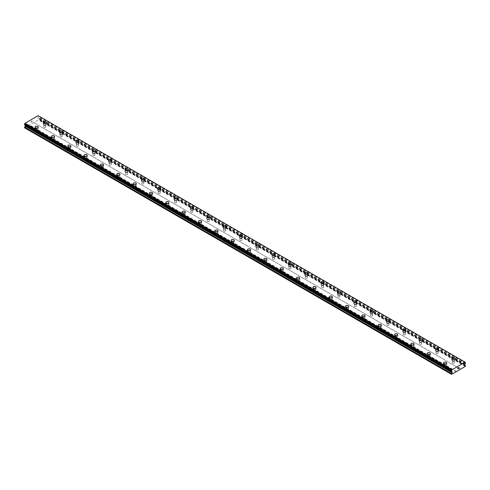 <?xml version="1.0" encoding="UTF-8"?>
<svg xmlns="http://www.w3.org/2000/svg" width="490" height="490" viewBox="0 0 490 490"><rect width="100%" height="100%" fill="white"/><g stroke="black" fill="none" stroke-linecap="round" stroke-linejoin="round"><path stroke-width="0.37" stroke-dasharray="2.45 1.84" d="M44.106 127.265A1.011 0.582 0 0 0 45.209 127.388A1.011 0.582 0 0 0 45.833 126.849A1.011 0.582 0 0 0 45.539 126.438A1.011 0.582 0 0 0 44.437 126.31A1.011 0.582 0 0 0 43.812 126.849A1.011 0.582 0 0 0 44.106 127.265M44.106 124.907A1.011 0.582 0 0 0 45.209 125.03A1.011 0.582 0 0 0 45.833 124.491A1.011 0.582 0 0 0 45.539 124.08A1.011 0.582 0 0 0 44.437 123.952A1.011 0.582 0 0 0 43.812 124.491A1.011 0.582 0 0 0 44.106 124.907M46.415 122.371L46.415 122.371A1.586 0.919 180 0 1 45.429 123.217A1.586 0.919 180 0 1 43.702 123.021A1.586 0.919 180 0 1 43.236 122.371L43.236 122.371M60.448 136.698A1.011 0.582 0 0 0 61.55 136.826A1.011 0.582 0 0 0 62.175 136.287A1.011 0.582 0 0 0 61.881 135.871A1.011 0.582 0 0 0 60.778 135.742A1.011 0.582 0 0 0 60.154 136.287A1.011 0.582 0 0 0 60.448 136.698M60.448 134.34A1.011 0.582 0 0 0 61.55 134.462A1.011 0.582 0 0 0 62.175 133.923A1.011 0.582 0 0 0 61.881 133.513A1.011 0.582 0 0 0 60.778 133.384A1.011 0.582 0 0 0 60.154 133.923A1.011 0.582 0 0 0 60.448 134.34M62.751 131.804L62.751 131.804A1.586 0.919 180 0 1 61.771 132.655A1.586 0.919 180 0 1 60.043 132.453A1.586 0.919 180 0 1 59.578 131.804L59.578 131.804M76.789 146.13A1.011 0.582 0 0 0 77.892 146.259A1.011 0.582 0 0 0 78.516 145.72A1.011 0.582 0 0 0 78.222 145.303A1.011 0.582 0 0 0 77.12 145.181A1.011 0.582 0 0 0 76.495 145.72A1.011 0.582 0 0 0 76.789 146.13M76.789 143.772A1.011 0.582 0 0 0 77.892 143.901A1.011 0.582 0 0 0 78.516 143.362A1.011 0.582 0 0 0 78.222 142.945A1.011 0.582 0 0 0 77.12 142.823A1.011 0.582 0 0 0 76.495 143.362A1.011 0.582 0 0 0 76.789 143.772M79.092 141.243L79.092 141.236A1.586 0.919 180 0 1 78.112 142.088A1.586 0.919 180 0 1 76.385 141.886A1.586 0.919 180 0 1 75.919 141.243L75.919 141.236M93.131 155.563A1.011 0.582 0 0 0 94.233 155.691A1.011 0.582 0 0 0 94.858 155.152A1.011 0.582 0 0 0 94.564 154.742A1.011 0.582 0 0 0 93.461 154.613A1.011 0.582 0 0 0 92.837 155.152A1.011 0.582 0 0 0 93.131 155.563M93.131 153.205A1.011 0.582 0 0 0 94.233 153.333A1.011 0.582 0 0 0 94.858 152.794A1.011 0.582 0 0 0 94.564 152.384A1.011 0.582 0 0 0 93.461 152.255A1.011 0.582 0 0 0 92.837 152.794A1.011 0.582 0 0 0 93.131 153.205M95.434 150.675L95.434 150.669A1.586 0.919 180 0 1 94.454 151.52A1.586 0.919 180 0 1 92.72 151.324A1.586 0.919 180 0 1 92.261 150.675L92.261 150.669M109.472 165.001A1.011 0.582 0 0 0 110.575 165.124A1.011 0.582 0 0 0 111.199 164.585A1.011 0.582 0 0 0 110.905 164.175A1.011 0.582 0 0 0 109.803 164.046A1.011 0.582 0 0 0 109.178 164.585A1.011 0.582 0 0 0 109.472 165.001M109.472 162.643A1.011 0.582 0 0 0 110.575 162.766A1.011 0.582 0 0 0 111.199 162.227A1.011 0.582 0 0 0 110.905 161.816A1.011 0.582 0 0 0 109.803 161.688A1.011 0.582 0 0 0 109.178 162.227A1.011 0.582 0 0 0 109.472 162.643M111.775 160.107L111.775 160.107A1.586 0.919 180 0 1 110.795 160.953A1.586 0.919 180 0 1 109.062 160.757A1.586 0.919 180 0 1 108.596 160.107L108.596 160.107M125.814 174.434A1.011 0.582 0 0 0 126.916 174.562A1.011 0.582 0 0 0 127.541 174.024A1.011 0.582 0 0 0 127.241 173.607A1.011 0.582 0 0 0 126.144 173.485A1.011 0.582 0 0 0 125.52 174.024A1.011 0.582 0 0 0 125.814 174.434M125.814 172.076A1.011 0.582 0 0 0 126.916 172.204A1.011 0.582 0 0 0 127.541 171.665A1.011 0.582 0 0 0 127.241 171.249A1.011 0.582 0 0 0 126.144 171.126A1.011 0.582 0 0 0 125.52 171.665A1.011 0.582 0 0 0 125.814 172.076M128.117 169.54L128.117 169.54A1.586 0.919 180 0 1 127.137 170.391A1.586 0.919 180 0 1 125.403 170.189A1.586 0.919 180 0 1 124.938 169.54L124.938 169.54M142.155 183.866A1.011 0.582 0 0 0 143.258 183.995A1.011 0.582 0 0 0 143.882 183.456A1.011 0.582 0 0 0 143.582 183.046A1.011 0.582 0 0 0 142.48 182.917A1.011 0.582 0 0 0 141.861 183.456A1.011 0.582 0 0 0 142.155 183.866M142.155 181.508A1.011 0.582 0 0 0 143.258 181.637A1.011 0.582 0 0 0 143.882 181.098A1.011 0.582 0 0 0 143.582 180.688A1.011 0.582 0 0 0 142.48 180.559A1.011 0.582 0 0 0 141.861 181.098A1.011 0.582 0 0 0 142.155 181.508M144.458 178.979L144.458 178.972A1.586 0.919 180 0 1 143.478 179.824A1.586 0.919 180 0 1 141.745 179.628A1.586 0.919 180 0 1 141.279 178.979L141.279 178.972M158.497 193.305A1.011 0.582 0 0 0 159.599 193.428A1.011 0.582 0 0 0 160.224 192.889A1.011 0.582 0 0 0 159.924 192.478A1.011 0.582 0 0 0 158.821 192.35A1.011 0.582 0 0 0 158.196 192.889A1.011 0.582 0 0 0 158.497 193.305M158.497 190.947A1.011 0.582 0 0 0 159.599 191.069A1.011 0.582 0 0 0 160.224 190.53A1.011 0.582 0 0 0 159.924 190.12A1.011 0.582 0 0 0 158.821 189.991A1.011 0.582 0 0 0 158.196 190.53A1.011 0.582 0 0 0 158.497 190.947M160.8 188.411L160.8 188.411A1.586 0.919 180 0 1 159.82 189.256A1.586 0.919 180 0 1 158.086 189.06A1.586 0.919 180 0 1 157.621 188.411L157.621 188.411M174.838 202.738A1.011 0.582 0 0 0 175.941 202.866A1.011 0.582 0 0 0 176.559 202.327A1.011 0.582 0 0 0 176.265 201.911A1.011 0.582 0 0 0 175.163 201.788A1.011 0.582 0 0 0 174.538 202.327A1.011 0.582 0 0 0 174.838 202.738M174.838 200.379A1.011 0.582 0 0 0 175.941 200.508A1.011 0.582 0 0 0 176.559 199.969A1.011 0.582 0 0 0 176.265 199.553A1.011 0.582 0 0 0 175.163 199.424A1.011 0.582 0 0 0 174.538 199.969A1.011 0.582 0 0 0 174.838 200.379M177.141 197.844L177.141 197.844A1.586 0.919 180 0 1 176.161 198.695A1.586 0.919 180 0 1 174.428 198.493A1.586 0.919 180 0 1 173.962 197.844L173.962 197.844M191.18 212.17A1.011 0.582 0 0 0 192.276 212.299A1.011 0.582 0 0 0 192.901 211.76A1.011 0.582 0 0 0 192.607 211.349A1.011 0.582 0 0 0 191.504 211.221A1.011 0.582 0 0 0 190.88 211.76A1.011 0.582 0 0 0 191.18 212.17M191.18 209.812A1.011 0.582 0 0 0 192.276 209.941A1.011 0.582 0 0 0 192.901 209.401A1.011 0.582 0 0 0 192.607 208.985A1.011 0.582 0 0 0 191.504 208.863A1.011 0.582 0 0 0 190.88 209.401A1.011 0.582 0 0 0 191.18 209.812M193.483 207.282L193.483 207.276A1.586 0.919 180 0 1 192.503 208.128A1.586 0.919 180 0 1 190.769 207.932A1.586 0.919 180 0 1 190.304 207.282L190.304 207.276M207.521 221.609A1.011 0.582 0 0 0 208.618 221.731A1.011 0.582 0 0 0 209.242 221.192A1.011 0.582 0 0 0 208.948 220.782A1.011 0.582 0 0 0 207.846 220.653A1.011 0.582 0 0 0 207.221 221.192A1.011 0.582 0 0 0 207.521 221.609M207.521 219.251A1.011 0.582 0 0 0 208.618 219.373A1.011 0.582 0 0 0 209.242 218.834A1.011 0.582 0 0 0 208.948 218.424A1.011 0.582 0 0 0 207.846 218.295A1.011 0.582 0 0 0 207.221 218.834A1.011 0.582 0 0 0 207.521 219.251M209.824 216.715L209.824 216.715A1.586 0.919 180 0 1 208.838 217.56A1.586 0.919 180 0 1 207.111 217.364A1.586 0.919 180 0 1 206.645 216.715L206.645 216.715M223.857 231.041A1.011 0.582 0 0 0 224.959 231.17A1.011 0.582 0 0 0 225.584 230.631A1.011 0.582 0 0 0 225.29 230.214A1.011 0.582 0 0 0 224.187 230.086A1.011 0.582 0 0 0 223.563 230.631A1.011 0.582 0 0 0 223.857 231.041M223.857 228.683A1.011 0.582 0 0 0 224.959 228.806A1.011 0.582 0 0 0 225.584 228.267A1.011 0.582 0 0 0 225.29 227.856A1.011 0.582 0 0 0 224.187 227.728A1.011 0.582 0 0 0 223.563 228.267A1.011 0.582 0 0 0 223.857 228.683M226.166 226.147L226.166 226.147A1.586 0.919 180 0 1 225.18 226.999A1.586 0.919 180 0 1 223.452 226.797A1.586 0.919 180 0 1 222.987 226.147L222.987 226.147M240.198 240.474A1.011 0.582 0 0 0 241.3 240.602A1.011 0.582 0 0 0 241.925 240.063A1.011 0.582 0 0 0 241.631 239.647A1.011 0.582 0 0 0 240.529 239.524A1.011 0.582 0 0 0 239.904 240.063A1.011 0.582 0 0 0 240.198 240.474M240.198 238.116A1.011 0.582 0 0 0 241.3 238.244A1.011 0.582 0 0 0 241.925 237.705A1.011 0.582 0 0 0 241.631 237.289A1.011 0.582 0 0 0 240.529 237.166A1.011 0.582 0 0 0 239.904 237.705A1.011 0.582 0 0 0 240.198 238.116M242.501 235.58L242.501 235.586A1.586 0.919 180 0 1 241.521 236.431A1.586 0.919 180 0 1 239.794 236.229A1.586 0.919 180 0 1 239.328 235.586L239.328 235.58M256.539 249.906A1.011 0.582 0 0 0 257.642 250.035A1.011 0.582 0 0 0 258.267 249.496A1.011 0.582 0 0 0 257.973 249.085A1.011 0.582 0 0 0 256.87 248.957A1.011 0.582 0 0 0 256.246 249.496A1.011 0.582 0 0 0 256.539 249.906M256.539 247.548A1.011 0.582 0 0 0 257.642 247.677A1.011 0.582 0 0 0 258.267 247.138A1.011 0.582 0 0 0 257.973 246.727A1.011 0.582 0 0 0 256.87 246.599A1.011 0.582 0 0 0 256.246 247.138A1.011 0.582 0 0 0 256.539 247.548M258.843 245.012L258.843 245.018A1.586 0.919 180 0 1 257.863 245.864A1.586 0.919 180 0 1 256.135 245.668A1.586 0.919 180 0 1 255.67 245.018L255.67 245.012M272.881 259.345A1.011 0.582 0 0 0 273.983 259.467A1.011 0.582 0 0 0 274.608 258.928A1.011 0.582 0 0 0 274.314 258.518A1.011 0.582 0 0 0 273.212 258.389A1.011 0.582 0 0 0 272.587 258.928A1.011 0.582 0 0 0 272.881 259.345M272.881 256.987A1.011 0.582 0 0 0 273.983 257.109A1.011 0.582 0 0 0 274.608 256.57A1.011 0.582 0 0 0 274.314 256.16A1.011 0.582 0 0 0 273.212 256.031A1.011 0.582 0 0 0 272.587 256.57A1.011 0.582 0 0 0 272.881 256.987M275.184 254.451L275.184 254.451A1.586 0.919 180 0 1 274.204 255.296A1.586 0.919 180 0 1 272.471 255.1A1.586 0.919 180 0 1 272.005 254.451L272.005 254.451M289.223 268.777A1.011 0.582 0 0 0 290.325 268.906A1.011 0.582 0 0 0 290.95 268.367A1.011 0.582 0 0 0 290.65 267.95A1.011 0.582 0 0 0 289.553 267.828A1.011 0.582 0 0 0 288.929 268.367A1.011 0.582 0 0 0 289.223 268.777M289.223 266.419A1.011 0.582 0 0 0 290.325 266.548A1.011 0.582 0 0 0 290.95 266.009A1.011 0.582 0 0 0 290.65 265.592A1.011 0.582 0 0 0 289.553 265.47A1.011 0.582 0 0 0 288.929 266.009A1.011 0.582 0 0 0 289.223 266.419M291.526 263.883L291.526 263.883A1.586 0.919 180 0 1 290.546 264.735A1.586 0.919 180 0 1 288.812 264.533A1.586 0.919 180 0 1 288.347 263.883L288.347 263.883M305.564 278.21A1.011 0.582 0 0 0 306.667 278.338A1.011 0.582 0 0 0 307.291 277.799A1.011 0.582 0 0 0 306.991 277.389A1.011 0.582 0 0 0 305.889 277.26A1.011 0.582 0 0 0 305.27 277.799A1.011 0.582 0 0 0 305.564 278.21M305.564 275.852A1.011 0.582 0 0 0 306.667 275.98A1.011 0.582 0 0 0 307.291 275.441A1.011 0.582 0 0 0 306.991 275.031A1.011 0.582 0 0 0 305.889 274.902A1.011 0.582 0 0 0 305.27 275.441A1.011 0.582 0 0 0 305.564 275.852M307.867 273.322L307.867 273.316A1.586 0.919 180 0 1 306.887 274.167A1.586 0.919 180 0 1 305.154 273.971A1.586 0.919 180 0 1 304.688 273.322L304.688 273.316M321.906 287.648A1.011 0.582 0 0 0 323.008 287.771A1.011 0.582 0 0 0 323.633 287.232A1.011 0.582 0 0 0 323.333 286.822A1.011 0.582 0 0 0 322.23 286.693A1.011 0.582 0 0 0 321.605 287.232A1.011 0.582 0 0 0 321.906 287.648M321.906 285.29A1.011 0.582 0 0 0 323.008 285.413A1.011 0.582 0 0 0 323.633 284.874A1.011 0.582 0 0 0 323.333 284.463A1.011 0.582 0 0 0 322.23 284.335A1.011 0.582 0 0 0 321.605 284.874A1.011 0.582 0 0 0 321.906 285.29M324.209 282.755L324.209 282.755A1.586 0.919 180 0 1 323.229 283.6A1.586 0.919 180 0 1 321.495 283.404A1.586 0.919 180 0 1 321.03 282.755L321.03 282.755M338.247 297.081A1.011 0.582 0 0 0 339.349 297.21A1.011 0.582 0 0 0 339.974 296.671A1.011 0.582 0 0 0 339.674 296.254A1.011 0.582 0 0 0 338.572 296.132A1.011 0.582 0 0 0 337.947 296.671A1.011 0.582 0 0 0 338.247 297.081M338.247 294.723A1.011 0.582 0 0 0 339.349 294.851A1.011 0.582 0 0 0 339.974 294.312A1.011 0.582 0 0 0 339.674 293.896A1.011 0.582 0 0 0 338.572 293.767A1.011 0.582 0 0 0 337.947 294.312A1.011 0.582 0 0 0 338.247 294.723M340.55 292.187L340.55 292.187A1.586 0.919 180 0 1 339.57 293.038A1.586 0.919 180 0 1 337.837 292.836A1.586 0.919 180 0 1 337.371 292.187L337.371 292.187M354.589 306.513A1.011 0.582 0 0 0 355.691 306.642A1.011 0.582 0 0 0 356.31 306.103A1.011 0.582 0 0 0 356.016 305.693A1.011 0.582 0 0 0 354.913 305.564A1.011 0.582 0 0 0 354.288 306.103A1.011 0.582 0 0 0 354.589 306.513M354.589 304.155A1.011 0.582 0 0 0 355.691 304.284A1.011 0.582 0 0 0 356.31 303.745A1.011 0.582 0 0 0 356.016 303.328A1.011 0.582 0 0 0 354.913 303.206A1.011 0.582 0 0 0 354.288 303.745A1.011 0.582 0 0 0 354.589 304.155M356.892 301.626L356.892 301.62A1.586 0.919 180 0 1 355.912 302.471A1.586 0.919 180 0 1 354.178 302.275A1.586 0.919 180 0 1 353.713 301.626L353.713 301.62M370.93 315.952A1.011 0.582 0 0 0 372.026 316.075A1.011 0.582 0 0 0 372.651 315.536A1.011 0.582 0 0 0 372.357 315.125A1.011 0.582 0 0 0 371.255 314.997A1.011 0.582 0 0 0 370.63 315.536A1.011 0.582 0 0 0 370.93 315.952M370.93 313.588A1.011 0.582 0 0 0 372.026 313.716A1.011 0.582 0 0 0 372.651 313.177A1.011 0.582 0 0 0 372.357 312.767A1.011 0.582 0 0 0 371.255 312.638A1.011 0.582 0 0 0 370.63 313.177A1.011 0.582 0 0 0 370.93 313.588M373.233 311.058L373.233 311.058A1.586 0.919 180 0 1 372.253 311.903A1.586 0.919 180 0 1 370.52 311.707A1.586 0.919 180 0 1 370.054 311.058L370.054 311.058M387.265 325.385A1.011 0.582 0 0 0 388.368 325.513A1.011 0.582 0 0 0 388.993 324.968A1.011 0.582 0 0 0 388.699 324.558A1.011 0.582 0 0 0 387.596 324.429A1.011 0.582 0 0 0 386.971 324.968A1.011 0.582 0 0 0 387.265 325.385M387.265 323.026A1.011 0.582 0 0 0 388.368 323.149A1.011 0.582 0 0 0 388.993 322.61A1.011 0.582 0 0 0 388.699 322.2A1.011 0.582 0 0 0 387.596 322.071A1.011 0.582 0 0 0 386.971 322.61A1.011 0.582 0 0 0 387.265 323.026M389.575 320.491L389.575 320.491A1.586 0.919 180 0 1 388.588 321.342A1.586 0.919 180 0 1 386.861 321.14A1.586 0.919 180 0 1 386.396 320.491L386.396 320.491M403.607 334.817A1.011 0.582 0 0 0 404.709 334.946A1.011 0.582 0 0 0 405.334 334.407A1.011 0.582 0 0 0 405.04 333.99A1.011 0.582 0 0 0 403.938 333.868A1.011 0.582 0 0 0 403.313 334.407A1.011 0.582 0 0 0 403.607 334.817M403.607 332.459A1.011 0.582 0 0 0 404.709 332.588A1.011 0.582 0 0 0 405.334 332.049A1.011 0.582 0 0 0 405.04 331.632A1.011 0.582 0 0 0 403.938 331.51A1.011 0.582 0 0 0 403.313 332.049A1.011 0.582 0 0 0 403.607 332.459M405.91 329.929L405.91 329.923A1.586 0.919 180 0 1 404.93 330.774A1.586 0.919 180 0 1 403.203 330.572A1.586 0.919 180 0 1 402.737 329.929L402.737 329.923M419.948 344.25A1.011 0.582 0 0 0 421.051 344.378A1.011 0.582 0 0 0 421.676 343.839A1.011 0.582 0 0 0 421.382 343.429A1.011 0.582 0 0 0 420.279 343.3A1.011 0.582 0 0 0 419.654 343.839A1.011 0.582 0 0 0 419.948 344.25M419.948 341.891A1.011 0.582 0 0 0 421.051 342.02A1.011 0.582 0 0 0 421.676 341.481A1.011 0.582 0 0 0 421.382 341.071A1.011 0.582 0 0 0 420.279 340.942A1.011 0.582 0 0 0 419.654 341.481A1.011 0.582 0 0 0 419.948 341.891M422.251 339.362L422.251 339.356A1.586 0.919 180 0 1 421.271 340.207A1.586 0.919 180 0 1 419.544 340.011A1.586 0.919 180 0 1 419.079 339.362L419.079 339.356M436.29 353.688A1.011 0.582 0 0 0 437.392 353.811A1.011 0.582 0 0 0 438.017 353.272A1.011 0.582 0 0 0 437.723 352.861A1.011 0.582 0 0 0 436.621 352.733A1.011 0.582 0 0 0 435.996 353.272A1.011 0.582 0 0 0 436.29 353.688M436.29 351.33A1.011 0.582 0 0 0 437.392 351.452A1.011 0.582 0 0 0 438.017 350.913A1.011 0.582 0 0 0 437.723 350.503A1.011 0.582 0 0 0 436.621 350.375A1.011 0.582 0 0 0 435.996 350.913A1.011 0.582 0 0 0 436.29 351.33M438.593 348.794L438.593 348.794A1.586 0.919 180 0 1 437.613 349.64A1.586 0.919 180 0 1 435.88 349.444A1.586 0.919 180 0 1 435.414 348.794L435.414 348.794M452.631 363.121A1.011 0.582 0 0 0 453.734 363.249A1.011 0.582 0 0 0 454.359 362.71A1.011 0.582 0 0 0 454.059 362.294A1.011 0.582 0 0 0 452.962 362.171A1.011 0.582 0 0 0 452.337 362.71A1.011 0.582 0 0 0 452.631 363.121M452.631 360.763A1.011 0.582 0 0 0 453.734 360.891A1.011 0.582 0 0 0 454.359 360.352A1.011 0.582 0 0 0 454.059 359.936A1.011 0.582 0 0 0 452.962 359.813A1.011 0.582 0 0 0 452.337 360.352A1.011 0.582 0 0 0 452.631 360.763M454.934 358.227L454.934 358.227A1.586 0.919 180 0 1 453.954 359.078A1.586 0.919 180 0 1 452.221 358.876A1.586 0.919 180 0 1 451.755 358.227L451.755 358.227M35.942 131.982A1.011 0.582 0 0 0 37.038 132.104A1.011 0.582 0 0 0 37.663 131.565A1.011 0.582 0 0 0 37.369 131.155A1.011 0.582 0 0 0 36.266 131.026A1.011 0.582 0 0 0 35.641 131.565A1.011 0.582 0 0 0 35.942 131.982M35.942 129.623A1.011 0.582 0 0 0 37.038 129.746A1.011 0.582 0 0 0 37.663 129.207A1.011 0.582 0 0 0 37.369 128.797A1.011 0.582 0 0 0 36.266 128.668A1.011 0.582 0 0 0 35.641 129.207A1.011 0.582 0 0 0 35.942 129.623M38.245 127.088L38.245 127.088A1.586 0.919 180 0 1 37.265 127.933A1.586 0.919 180 0 1 35.531 127.737A1.586 0.919 180 0 1 35.066 127.088L35.066 127.088M52.277 141.414A1.011 0.582 0 0 0 53.379 141.543A1.011 0.582 0 0 0 54.004 141.004A1.011 0.582 0 0 0 53.71 140.587A1.011 0.582 0 0 0 52.608 140.465A1.011 0.582 0 0 0 51.983 141.004A1.011 0.582 0 0 0 52.277 141.414M52.277 139.056A1.011 0.582 0 0 0 53.379 139.185A1.011 0.582 0 0 0 54.004 138.646A1.011 0.582 0 0 0 53.71 138.229A1.011 0.582 0 0 0 52.608 138.107A1.011 0.582 0 0 0 51.983 138.646A1.011 0.582 0 0 0 52.277 139.056M54.586 136.52L54.586 136.52A1.586 0.919 180 0 1 53.6 137.371A1.586 0.919 180 0 1 51.873 137.169A1.586 0.919 180 0 1 51.407 136.52L51.407 136.52M68.618 150.847A1.011 0.582 0 0 0 69.721 150.975A1.011 0.582 0 0 0 70.346 150.436A1.011 0.582 0 0 0 70.052 150.026A1.011 0.582 0 0 0 68.949 149.897A1.011 0.582 0 0 0 68.324 150.436A1.011 0.582 0 0 0 68.618 150.847M68.618 148.488A1.011 0.582 0 0 0 69.721 148.617A1.011 0.582 0 0 0 70.346 148.078A1.011 0.582 0 0 0 70.052 147.662A1.011 0.582 0 0 0 68.949 147.539A1.011 0.582 0 0 0 68.324 148.078A1.011 0.582 0 0 0 68.618 148.488M70.921 145.959L70.921 145.953A1.586 0.919 180 0 1 69.941 146.804A1.586 0.919 180 0 1 68.214 146.608A1.586 0.919 180 0 1 67.749 145.959L67.749 145.953M84.96 160.285A1.011 0.582 0 0 0 86.062 160.408A1.011 0.582 0 0 0 86.687 159.869A1.011 0.582 0 0 0 86.393 159.458A1.011 0.582 0 0 0 85.291 159.33A1.011 0.582 0 0 0 84.666 159.869A1.011 0.582 0 0 0 84.96 160.285M84.96 157.927A1.011 0.582 0 0 0 86.062 158.05A1.011 0.582 0 0 0 86.687 157.511A1.011 0.582 0 0 0 86.393 157.1A1.011 0.582 0 0 0 85.291 156.971A1.011 0.582 0 0 0 84.666 157.511A1.011 0.582 0 0 0 84.96 157.927M87.263 155.391L87.263 155.391A1.586 0.919 180 0 1 86.283 156.237A1.586 0.919 180 0 1 84.556 156.041A1.586 0.919 180 0 1 84.09 155.391L84.09 155.391M101.301 169.718A1.011 0.582 0 0 0 102.404 169.846A1.011 0.582 0 0 0 103.029 169.307A1.011 0.582 0 0 0 102.735 168.891A1.011 0.582 0 0 0 101.632 168.768A1.011 0.582 0 0 0 101.007 169.307A1.011 0.582 0 0 0 101.301 169.718M101.301 167.36A1.011 0.582 0 0 0 102.404 167.488A1.011 0.582 0 0 0 103.029 166.943A1.011 0.582 0 0 0 102.735 166.533A1.011 0.582 0 0 0 101.632 166.404A1.011 0.582 0 0 0 101.007 166.943A1.011 0.582 0 0 0 101.301 167.36M103.604 164.824L103.604 164.824A1.586 0.919 180 0 1 102.624 165.675A1.586 0.919 180 0 1 100.891 165.473A1.586 0.919 180 0 1 100.426 164.824L100.426 164.824M117.643 179.15A1.011 0.582 0 0 0 118.745 179.279A1.011 0.582 0 0 0 119.37 178.74A1.011 0.582 0 0 0 119.07 178.323A1.011 0.582 0 0 0 117.974 178.201A1.011 0.582 0 0 0 117.349 178.74A1.011 0.582 0 0 0 117.643 179.15M117.643 176.792A1.011 0.582 0 0 0 118.745 176.921A1.011 0.582 0 0 0 119.37 176.382A1.011 0.582 0 0 0 119.07 175.965A1.011 0.582 0 0 0 117.974 175.843A1.011 0.582 0 0 0 117.349 176.382A1.011 0.582 0 0 0 117.643 176.792M119.946 174.262L119.946 174.256A1.586 0.919 180 0 1 118.966 175.108A1.586 0.919 180 0 1 117.233 174.906A1.586 0.919 180 0 1 116.767 174.262L116.767 174.256M133.984 188.589A1.011 0.582 0 0 0 135.087 188.711A1.011 0.582 0 0 0 135.712 188.172A1.011 0.582 0 0 0 135.412 187.762A1.011 0.582 0 0 0 134.309 187.633A1.011 0.582 0 0 0 133.69 188.172A1.011 0.582 0 0 0 133.984 188.589M133.984 186.225A1.011 0.582 0 0 0 135.087 186.353A1.011 0.582 0 0 0 135.712 185.814A1.011 0.582 0 0 0 135.412 185.404A1.011 0.582 0 0 0 134.309 185.275A1.011 0.582 0 0 0 133.69 185.814A1.011 0.582 0 0 0 133.984 186.225M136.287 183.695L136.287 183.695A1.586 0.919 180 0 1 135.307 184.54A1.586 0.919 180 0 1 133.574 184.344A1.586 0.919 180 0 1 133.108 183.695L133.108 183.695M150.326 198.021A1.011 0.582 0 0 0 151.428 198.15A1.011 0.582 0 0 0 152.053 197.605A1.011 0.582 0 0 0 151.753 197.194A1.011 0.582 0 0 0 150.651 197.066A1.011 0.582 0 0 0 150.026 197.605A1.011 0.582 0 0 0 150.326 198.021M150.326 195.663A1.011 0.582 0 0 0 151.428 195.786A1.011 0.582 0 0 0 152.053 195.247A1.011 0.582 0 0 0 151.753 194.836A1.011 0.582 0 0 0 150.651 194.708A1.011 0.582 0 0 0 150.026 195.247A1.011 0.582 0 0 0 150.326 195.663M152.629 193.127L152.629 193.127A1.586 0.919 180 0 1 151.649 193.979A1.586 0.919 180 0 1 149.916 193.777A1.586 0.919 180 0 1 149.45 193.127L149.45 193.127M166.667 207.454A1.011 0.582 0 0 0 167.77 207.582A1.011 0.582 0 0 0 168.395 207.043A1.011 0.582 0 0 0 168.095 206.627A1.011 0.582 0 0 0 166.992 206.504A1.011 0.582 0 0 0 166.367 207.043A1.011 0.582 0 0 0 166.667 207.454M166.667 205.096A1.011 0.582 0 0 0 167.77 205.224A1.011 0.582 0 0 0 168.395 204.685A1.011 0.582 0 0 0 168.095 204.269A1.011 0.582 0 0 0 166.992 204.146A1.011 0.582 0 0 0 166.367 204.685A1.011 0.582 0 0 0 166.667 205.096M168.97 202.56L168.97 202.56A1.586 0.919 180 0 1 167.99 203.411A1.586 0.919 180 0 1 166.257 203.209A1.586 0.919 180 0 1 165.792 202.56L165.792 202.56M183.009 216.886A1.011 0.582 0 0 0 184.111 217.015A1.011 0.582 0 0 0 184.73 216.476A1.011 0.582 0 0 0 184.436 216.066A1.011 0.582 0 0 0 183.334 215.937A1.011 0.582 0 0 0 182.709 216.476A1.011 0.582 0 0 0 183.009 216.886M183.009 214.528A1.011 0.582 0 0 0 184.111 214.657A1.011 0.582 0 0 0 184.73 214.118A1.011 0.582 0 0 0 184.436 213.707A1.011 0.582 0 0 0 183.334 213.579A1.011 0.582 0 0 0 182.709 214.118A1.011 0.582 0 0 0 183.009 214.528M185.312 211.999L185.312 211.992A1.586 0.919 180 0 1 184.332 212.844A1.586 0.919 180 0 1 182.599 212.648A1.586 0.919 180 0 1 182.133 211.999L182.133 211.992M199.35 226.325A1.011 0.582 0 0 0 200.447 226.447A1.011 0.582 0 0 0 201.071 225.908A1.011 0.582 0 0 0 200.778 225.498A1.011 0.582 0 0 0 199.675 225.369A1.011 0.582 0 0 0 199.05 225.908A1.011 0.582 0 0 0 199.35 226.325M199.35 223.967A1.011 0.582 0 0 0 200.447 224.089A1.011 0.582 0 0 0 201.071 223.55A1.011 0.582 0 0 0 200.778 223.14A1.011 0.582 0 0 0 199.675 223.011A1.011 0.582 0 0 0 199.05 223.55A1.011 0.582 0 0 0 199.35 223.967M201.653 221.431L201.653 221.431A1.586 0.919 180 0 1 200.673 222.276A1.586 0.919 180 0 1 198.94 222.08A1.586 0.919 180 0 1 198.475 221.431L198.475 221.431M215.686 235.757A1.011 0.582 0 0 0 216.788 235.886A1.011 0.582 0 0 0 217.413 235.347A1.011 0.582 0 0 0 217.119 234.931A1.011 0.582 0 0 0 216.017 234.808A1.011 0.582 0 0 0 215.392 235.347A1.011 0.582 0 0 0 215.686 235.757M215.686 233.399A1.011 0.582 0 0 0 216.788 233.528A1.011 0.582 0 0 0 217.413 232.989A1.011 0.582 0 0 0 217.119 232.572A1.011 0.582 0 0 0 216.017 232.45A1.011 0.582 0 0 0 215.392 232.989A1.011 0.582 0 0 0 215.686 233.399M217.995 230.864L217.995 230.864A1.586 0.919 180 0 1 217.009 231.715A1.586 0.919 180 0 1 215.282 231.513A1.586 0.919 180 0 1 214.816 230.864L214.816 230.864M232.027 245.19A1.011 0.582 0 0 0 233.13 245.319A1.011 0.582 0 0 0 233.755 244.78A1.011 0.582 0 0 0 233.461 244.369A1.011 0.582 0 0 0 232.358 244.241A1.011 0.582 0 0 0 231.733 244.78A1.011 0.582 0 0 0 232.027 245.19M232.027 242.832A1.011 0.582 0 0 0 233.13 242.96A1.011 0.582 0 0 0 233.755 242.421A1.011 0.582 0 0 0 233.461 242.005A1.011 0.582 0 0 0 232.358 241.882A1.011 0.582 0 0 0 231.733 242.421A1.011 0.582 0 0 0 232.027 242.832M234.33 240.296L234.33 240.302A1.586 0.919 180 0 1 233.35 241.147A1.586 0.919 180 0 1 231.623 240.951A1.586 0.919 180 0 1 231.157 240.302L231.157 240.296M248.369 254.629A1.011 0.582 0 0 0 249.471 254.751A1.011 0.582 0 0 0 250.096 254.212A1.011 0.582 0 0 0 249.802 253.802A1.011 0.582 0 0 0 248.7 253.673A1.011 0.582 0 0 0 248.075 254.212A1.011 0.582 0 0 0 248.369 254.629M248.369 252.27A1.011 0.582 0 0 0 249.471 252.393A1.011 0.582 0 0 0 250.096 251.854A1.011 0.582 0 0 0 249.802 251.444A1.011 0.582 0 0 0 248.7 251.315A1.011 0.582 0 0 0 248.075 251.854A1.011 0.582 0 0 0 248.369 252.27M250.672 249.735L250.672 249.735A1.586 0.919 180 0 1 249.692 250.58A1.586 0.919 180 0 1 247.965 250.384A1.586 0.919 180 0 1 247.499 249.735L247.499 249.735M264.71 264.061A1.011 0.582 0 0 0 265.813 264.19A1.011 0.582 0 0 0 266.438 263.651A1.011 0.582 0 0 0 266.144 263.234A1.011 0.582 0 0 0 265.041 263.112A1.011 0.582 0 0 0 264.416 263.651A1.011 0.582 0 0 0 264.71 264.061M264.71 261.703A1.011 0.582 0 0 0 265.813 261.832A1.011 0.582 0 0 0 266.438 261.286A1.011 0.582 0 0 0 266.144 260.876A1.011 0.582 0 0 0 265.041 260.747A1.011 0.582 0 0 0 264.416 261.286A1.011 0.582 0 0 0 264.71 261.703M267.013 259.167L267.013 259.167A1.586 0.919 180 0 1 266.033 260.019A1.586 0.919 180 0 1 264.3 259.816A1.586 0.919 180 0 1 263.834 259.167L263.834 259.167M281.052 273.493A1.011 0.582 0 0 0 282.154 273.622A1.011 0.582 0 0 0 282.779 273.083A1.011 0.582 0 0 0 282.479 272.667A1.011 0.582 0 0 0 281.382 272.544A1.011 0.582 0 0 0 280.758 273.083A1.011 0.582 0 0 0 281.052 273.493M281.052 271.135A1.011 0.582 0 0 0 282.154 271.264A1.011 0.582 0 0 0 282.779 270.725A1.011 0.582 0 0 0 282.479 270.309A1.011 0.582 0 0 0 281.382 270.186A1.011 0.582 0 0 0 280.758 270.725A1.011 0.582 0 0 0 281.052 271.135M283.355 268.606L283.355 268.6A1.586 0.919 180 0 1 282.375 269.451A1.586 0.919 180 0 1 280.641 269.249A1.586 0.919 180 0 1 280.176 268.606L280.176 268.6M297.393 282.932A1.011 0.582 0 0 0 298.496 283.055A1.011 0.582 0 0 0 299.121 282.516A1.011 0.582 0 0 0 298.82 282.105A1.011 0.582 0 0 0 297.724 281.977A1.011 0.582 0 0 0 297.099 282.516A1.011 0.582 0 0 0 297.393 282.932M297.393 280.568A1.011 0.582 0 0 0 298.496 280.697A1.011 0.582 0 0 0 299.121 280.158A1.011 0.582 0 0 0 298.82 279.747A1.011 0.582 0 0 0 297.724 279.618A1.011 0.582 0 0 0 297.099 280.158A1.011 0.582 0 0 0 297.393 280.568M299.696 278.038L299.696 278.032A1.586 0.919 180 0 1 298.716 278.884A1.586 0.919 180 0 1 296.983 278.688A1.586 0.919 180 0 1 296.517 278.038L296.517 278.032M313.735 292.365A1.011 0.582 0 0 0 314.837 292.487A1.011 0.582 0 0 0 315.462 291.948A1.011 0.582 0 0 0 315.162 291.538A1.011 0.582 0 0 0 314.059 291.409A1.011 0.582 0 0 0 313.441 291.948A1.011 0.582 0 0 0 313.735 292.365M313.735 290.007A1.011 0.582 0 0 0 314.837 290.129A1.011 0.582 0 0 0 315.462 289.59A1.011 0.582 0 0 0 315.162 289.18A1.011 0.582 0 0 0 314.059 289.051A1.011 0.582 0 0 0 313.441 289.59A1.011 0.582 0 0 0 313.735 290.007M316.038 287.471L316.038 287.471A1.586 0.919 180 0 1 315.058 288.322A1.586 0.919 180 0 1 313.324 288.12A1.586 0.919 180 0 1 312.859 287.471L312.859 287.471M330.076 301.797A1.011 0.582 0 0 0 331.179 301.926A1.011 0.582 0 0 0 331.804 301.387A1.011 0.582 0 0 0 331.503 300.97A1.011 0.582 0 0 0 330.401 300.848A1.011 0.582 0 0 0 329.776 301.387A1.011 0.582 0 0 0 330.076 301.797M330.076 299.439A1.011 0.582 0 0 0 331.179 299.568A1.011 0.582 0 0 0 331.804 299.029A1.011 0.582 0 0 0 331.503 298.612A1.011 0.582 0 0 0 330.401 298.49A1.011 0.582 0 0 0 329.776 299.029A1.011 0.582 0 0 0 330.076 299.439M332.379 296.903L332.379 296.903A1.586 0.919 180 0 1 331.399 297.755A1.586 0.919 180 0 1 329.666 297.553A1.586 0.919 180 0 1 329.2 296.903L329.2 296.903M346.418 311.23A1.011 0.582 0 0 0 347.52 311.358A1.011 0.582 0 0 0 348.139 310.819A1.011 0.582 0 0 0 347.845 310.409A1.011 0.582 0 0 0 346.742 310.28A1.011 0.582 0 0 0 346.118 310.819A1.011 0.582 0 0 0 346.418 311.23M346.418 308.872A1.011 0.582 0 0 0 347.52 309A1.011 0.582 0 0 0 348.139 308.461A1.011 0.582 0 0 0 347.845 308.051A1.011 0.582 0 0 0 346.742 307.922A1.011 0.582 0 0 0 346.118 308.461A1.011 0.582 0 0 0 346.418 308.872M348.721 306.342L348.721 306.336A1.586 0.919 180 0 1 347.741 307.187A1.586 0.919 180 0 1 346.007 306.991A1.586 0.919 180 0 1 345.542 306.342L345.542 306.336M362.759 320.668A1.011 0.582 0 0 0 363.856 320.791A1.011 0.582 0 0 0 364.48 320.252A1.011 0.582 0 0 0 364.186 319.841A1.011 0.582 0 0 0 363.084 319.713A1.011 0.582 0 0 0 362.459 320.252A1.011 0.582 0 0 0 362.759 320.668M362.759 318.31A1.011 0.582 0 0 0 363.856 318.433A1.011 0.582 0 0 0 364.48 317.894A1.011 0.582 0 0 0 364.186 317.483A1.011 0.582 0 0 0 363.084 317.355A1.011 0.582 0 0 0 362.459 317.894A1.011 0.582 0 0 0 362.759 318.31M365.062 315.774L365.062 315.774A1.586 0.919 180 0 1 364.082 316.62A1.586 0.919 180 0 1 362.349 316.424A1.586 0.919 180 0 1 361.883 315.774L361.883 315.774M379.095 330.101A1.011 0.582 0 0 0 380.197 330.229A1.011 0.582 0 0 0 380.822 329.69A1.011 0.582 0 0 0 380.528 329.274A1.011 0.582 0 0 0 379.425 329.151A1.011 0.582 0 0 0 378.801 329.69A1.011 0.582 0 0 0 379.095 330.101M379.095 327.743A1.011 0.582 0 0 0 380.197 327.871A1.011 0.582 0 0 0 380.822 327.332A1.011 0.582 0 0 0 380.528 326.916A1.011 0.582 0 0 0 379.425 326.793A1.011 0.582 0 0 0 378.801 327.332A1.011 0.582 0 0 0 379.095 327.743M381.404 325.207L381.404 325.207A1.586 0.919 180 0 1 380.418 326.058A1.586 0.919 180 0 1 378.69 325.856A1.586 0.919 180 0 1 378.225 325.207L378.225 325.207M395.436 339.533A1.011 0.582 0 0 0 396.539 339.662A1.011 0.582 0 0 0 397.163 339.123A1.011 0.582 0 0 0 396.869 338.713A1.011 0.582 0 0 0 395.767 338.584A1.011 0.582 0 0 0 395.142 339.123A1.011 0.582 0 0 0 395.436 339.533M395.436 337.175A1.011 0.582 0 0 0 396.539 337.304A1.011 0.582 0 0 0 397.163 336.765A1.011 0.582 0 0 0 396.869 336.348A1.011 0.582 0 0 0 395.767 336.226A1.011 0.582 0 0 0 395.142 336.765A1.011 0.582 0 0 0 395.436 337.175M397.739 334.646L397.739 334.639A1.586 0.919 180 0 1 396.759 335.491A1.586 0.919 180 0 1 395.032 335.295A1.586 0.919 180 0 1 394.566 334.646L394.566 334.639M411.778 348.972A1.011 0.582 0 0 0 412.88 349.094A1.011 0.582 0 0 0 413.505 348.555A1.011 0.582 0 0 0 413.211 348.145A1.011 0.582 0 0 0 412.108 348.016A1.011 0.582 0 0 0 411.484 348.555A1.011 0.582 0 0 0 411.778 348.972M411.778 346.614A1.011 0.582 0 0 0 412.88 346.736A1.011 0.582 0 0 0 413.505 346.197A1.011 0.582 0 0 0 413.211 345.787A1.011 0.582 0 0 0 412.108 345.658A1.011 0.582 0 0 0 411.484 346.197A1.011 0.582 0 0 0 411.778 346.614M414.081 344.078L414.081 344.078A1.586 0.919 180 0 1 413.101 344.923A1.586 0.919 180 0 1 411.373 344.727A1.586 0.919 180 0 1 410.908 344.078L410.908 344.078M428.119 358.404A1.011 0.582 0 0 0 429.222 358.533A1.011 0.582 0 0 0 429.846 357.994A1.011 0.582 0 0 0 429.552 357.577A1.011 0.582 0 0 0 428.45 357.449A1.011 0.582 0 0 0 427.825 357.994A1.011 0.582 0 0 0 428.119 358.404M428.119 356.046A1.011 0.582 0 0 0 429.222 356.175A1.011 0.582 0 0 0 429.846 355.63A1.011 0.582 0 0 0 429.552 355.219A1.011 0.582 0 0 0 428.45 355.091A1.011 0.582 0 0 0 427.825 355.63A1.011 0.582 0 0 0 428.119 356.046M430.422 353.51L430.422 353.51A1.586 0.919 180 0 1 429.442 354.362A1.586 0.919 180 0 1 427.709 354.16A1.586 0.919 180 0 1 427.249 353.51L427.249 353.51M444.461 367.837A1.011 0.582 0 0 0 445.563 367.966A1.011 0.582 0 0 0 446.188 367.427A1.011 0.582 0 0 0 445.894 367.01A1.011 0.582 0 0 0 444.791 366.888A1.011 0.582 0 0 0 444.167 367.427A1.011 0.582 0 0 0 444.461 367.837M444.461 365.479A1.011 0.582 0 0 0 445.563 365.607A1.011 0.582 0 0 0 446.188 365.068A1.011 0.582 0 0 0 445.894 364.652A1.011 0.582 0 0 0 444.791 364.529A1.011 0.582 0 0 0 444.167 365.068A1.011 0.582 0 0 0 444.461 365.479M446.764 362.949L446.764 362.943A1.586 0.919 180 0 1 445.784 363.794A1.586 0.919 180 0 1 444.05 363.592A1.586 0.919 180 0 1 443.585 362.949L443.585 362.943M444.05 365.718A1.586 0.919 0 0 0 445.784 365.914A1.586 0.919 0 0 0 446.764 365.068A1.586 0.919 0 0 0 446.298 364.419A1.586 0.919 0 0 0 444.571 364.217A1.586 0.919 0 0 0 443.585 365.068A1.586 0.919 0 0 0 444.05 365.718M444.05 363.807A1.586 0.919 0 0 0 445.784 364.009A1.586 0.919 0 0 0 446.764 363.157A1.586 0.919 0 0 0 446.298 362.508A1.586 0.919 0 0 0 444.571 362.312A1.586 0.919 0 0 0 443.585 363.157A1.586 0.919 0 0 0 444.05 363.807M427.709 356.279A1.586 0.919 0 0 0 429.442 356.481A1.586 0.919 0 0 0 430.422 355.63A1.586 0.919 0 0 0 429.957 354.987A1.586 0.919 0 0 0 428.229 354.785A1.586 0.919 0 0 0 427.249 355.63A1.586 0.919 0 0 0 427.709 356.279M427.709 354.374A1.586 0.919 0 0 0 429.442 354.57A1.586 0.919 0 0 0 430.422 353.725A1.586 0.919 0 0 0 429.957 353.076A1.586 0.919 0 0 0 428.229 352.88A1.586 0.919 0 0 0 427.249 353.725A1.586 0.919 0 0 0 427.709 354.374M411.373 346.846A1.586 0.919 0 0 0 413.101 347.049A1.586 0.919 0 0 0 414.081 346.197A1.586 0.919 0 0 0 413.615 345.548A1.586 0.919 0 0 0 411.888 345.352A1.586 0.919 0 0 0 410.908 346.197A1.586 0.919 0 0 0 411.373 346.846M411.373 344.942A1.586 0.919 0 0 0 413.101 345.138A1.586 0.919 0 0 0 414.081 344.292A1.586 0.919 0 0 0 413.615 343.643A1.586 0.919 0 0 0 411.888 343.441A1.586 0.919 0 0 0 410.908 344.292A1.586 0.919 0 0 0 411.373 344.942M395.032 337.414A1.586 0.919 0 0 0 396.759 337.61A1.586 0.919 0 0 0 397.739 336.765A1.586 0.919 0 0 0 397.28 336.115A1.586 0.919 0 0 0 395.546 335.913A1.586 0.919 0 0 0 394.566 336.765A1.586 0.919 0 0 0 395.032 337.414M395.032 335.503A1.586 0.919 0 0 0 396.759 335.705A1.586 0.919 0 0 0 397.739 334.854A1.586 0.919 0 0 0 397.28 334.204A1.586 0.919 0 0 0 395.546 334.009A1.586 0.919 0 0 0 394.566 334.854A1.586 0.919 0 0 0 395.032 335.503M378.69 327.975A1.586 0.919 0 0 0 380.418 328.178A1.586 0.919 0 0 0 381.404 327.332A1.586 0.919 0 0 0 380.938 326.683A1.586 0.919 0 0 0 379.205 326.481A1.586 0.919 0 0 0 378.225 327.332A1.586 0.919 0 0 0 378.69 327.975M378.69 326.071A1.586 0.919 0 0 0 380.418 326.267A1.586 0.919 0 0 0 381.404 325.421A1.586 0.919 0 0 0 380.938 324.772A1.586 0.919 0 0 0 379.205 324.576A1.586 0.919 0 0 0 378.225 325.421A1.586 0.919 0 0 0 378.69 326.071M362.349 318.543A1.586 0.919 0 0 0 364.082 318.745A1.586 0.919 0 0 0 365.062 317.894A1.586 0.919 0 0 0 364.597 317.244A1.586 0.919 0 0 0 362.863 317.048A1.586 0.919 0 0 0 361.883 317.894A1.586 0.919 0 0 0 362.349 318.543M362.349 316.638A1.586 0.919 0 0 0 364.082 316.834A1.586 0.919 0 0 0 365.062 315.989A1.586 0.919 0 0 0 364.597 315.34A1.586 0.919 0 0 0 362.863 315.137A1.586 0.919 0 0 0 361.883 315.989A1.586 0.919 0 0 0 362.349 316.638M346.007 309.11A1.586 0.919 0 0 0 347.741 309.306A1.586 0.919 0 0 0 348.721 308.461A1.586 0.919 0 0 0 348.255 307.812A1.586 0.919 0 0 0 346.522 307.616A1.586 0.919 0 0 0 345.542 308.461A1.586 0.919 0 0 0 346.007 309.11M346.007 307.199A1.586 0.919 0 0 0 347.741 307.401A1.586 0.919 0 0 0 348.721 306.55A1.586 0.919 0 0 0 348.255 305.907A1.586 0.919 0 0 0 346.522 305.705A1.586 0.919 0 0 0 345.542 306.55A1.586 0.919 0 0 0 346.007 307.199M329.666 299.678A1.586 0.919 0 0 0 331.399 299.874A1.586 0.919 0 0 0 332.379 299.029A1.586 0.919 0 0 0 331.914 298.379A1.586 0.919 0 0 0 330.18 298.177A1.586 0.919 0 0 0 329.2 299.029A1.586 0.919 0 0 0 329.666 299.678M329.666 297.767A1.586 0.919 0 0 0 331.399 297.963A1.586 0.919 0 0 0 332.379 297.118A1.586 0.919 0 0 0 331.914 296.468A1.586 0.919 0 0 0 330.18 296.272A1.586 0.919 0 0 0 329.2 297.118A1.586 0.919 0 0 0 329.666 297.767M313.324 290.239A1.586 0.919 0 0 0 315.058 290.441A1.586 0.919 0 0 0 316.038 289.59A1.586 0.919 0 0 0 315.572 288.941A1.586 0.919 0 0 0 313.839 288.745A1.586 0.919 0 0 0 312.859 289.59A1.586 0.919 0 0 0 313.324 290.239M313.324 288.334A1.586 0.919 0 0 0 315.058 288.53A1.586 0.919 0 0 0 316.038 287.685A1.586 0.919 0 0 0 315.572 287.036A1.586 0.919 0 0 0 313.839 286.834A1.586 0.919 0 0 0 312.859 287.685A1.586 0.919 0 0 0 313.324 288.334M296.983 280.807A1.586 0.919 0 0 0 298.716 281.003A1.586 0.919 0 0 0 299.696 280.158A1.586 0.919 0 0 0 299.231 279.508A1.586 0.919 0 0 0 297.497 279.312A1.586 0.919 0 0 0 296.517 280.158A1.586 0.919 0 0 0 296.983 280.807M296.983 278.896A1.586 0.919 0 0 0 298.716 279.098A1.586 0.919 0 0 0 299.696 278.253A1.586 0.919 0 0 0 299.231 277.603A1.586 0.919 0 0 0 297.497 277.401A1.586 0.919 0 0 0 296.517 278.253A1.586 0.919 0 0 0 296.983 278.896M280.641 271.374A1.586 0.919 0 0 0 282.375 271.57A1.586 0.919 0 0 0 283.355 270.725A1.586 0.919 0 0 0 282.889 270.076A1.586 0.919 0 0 0 281.162 269.874A1.586 0.919 0 0 0 280.176 270.725A1.586 0.919 0 0 0 280.641 271.374M280.641 269.463A1.586 0.919 0 0 0 282.375 269.665A1.586 0.919 0 0 0 283.355 268.814A1.586 0.919 0 0 0 282.889 268.165A1.586 0.919 0 0 0 281.162 267.969A1.586 0.919 0 0 0 280.176 268.814A1.586 0.919 0 0 0 280.641 269.463M264.3 261.936A1.586 0.919 0 0 0 266.033 262.138A1.586 0.919 0 0 0 267.013 261.286A1.586 0.919 0 0 0 266.548 260.643A1.586 0.919 0 0 0 264.821 260.441A1.586 0.919 0 0 0 263.834 261.286A1.586 0.919 0 0 0 264.3 261.936M264.3 260.031A1.586 0.919 0 0 0 266.033 260.227A1.586 0.919 0 0 0 267.013 259.382A1.586 0.919 0 0 0 266.548 258.732A1.586 0.919 0 0 0 264.821 258.536A1.586 0.919 0 0 0 263.834 259.382A1.586 0.919 0 0 0 264.3 260.031M247.965 252.503A1.586 0.919 0 0 0 249.692 252.705A1.586 0.919 0 0 0 250.672 251.854A1.586 0.919 0 0 0 250.206 251.205A1.586 0.919 0 0 0 248.479 251.009A1.586 0.919 0 0 0 247.499 251.854A1.586 0.919 0 0 0 247.965 252.503M247.965 250.598A1.586 0.919 0 0 0 249.692 250.794A1.586 0.919 0 0 0 250.672 249.949A1.586 0.919 0 0 0 250.206 249.3A1.586 0.919 0 0 0 248.479 249.098A1.586 0.919 0 0 0 247.499 249.949A1.586 0.919 0 0 0 247.965 250.598M231.623 243.071A1.586 0.919 0 0 0 233.35 243.267A1.586 0.919 0 0 0 234.33 242.421A1.586 0.919 0 0 0 233.865 241.772A1.586 0.919 0 0 0 232.138 241.576A1.586 0.919 0 0 0 231.157 242.421A1.586 0.919 0 0 0 231.623 243.071M231.623 241.16A1.586 0.919 0 0 0 233.35 241.362A1.586 0.919 0 0 0 234.33 240.51A1.586 0.919 0 0 0 233.865 239.861A1.586 0.919 0 0 0 232.138 239.665A1.586 0.919 0 0 0 231.157 240.51A1.586 0.919 0 0 0 231.623 241.16M215.282 233.632A1.586 0.919 0 0 0 217.009 233.834A1.586 0.919 0 0 0 217.995 232.989A1.586 0.919 0 0 0 217.529 232.34A1.586 0.919 0 0 0 215.796 232.138A1.586 0.919 0 0 0 214.816 232.989A1.586 0.919 0 0 0 215.282 233.632M215.282 231.727A1.586 0.919 0 0 0 217.009 231.923A1.586 0.919 0 0 0 217.995 231.078A1.586 0.919 0 0 0 217.529 230.429A1.586 0.919 0 0 0 215.796 230.233A1.586 0.919 0 0 0 214.816 231.078A1.586 0.919 0 0 0 215.282 231.727M198.94 224.2A1.586 0.919 0 0 0 200.673 224.402A1.586 0.919 0 0 0 201.653 223.55A1.586 0.919 0 0 0 201.188 222.901A1.586 0.919 0 0 0 199.454 222.705A1.586 0.919 0 0 0 198.475 223.55A1.586 0.919 0 0 0 198.94 224.2M198.94 222.295A1.586 0.919 0 0 0 200.673 222.491A1.586 0.919 0 0 0 201.653 221.645A1.586 0.919 0 0 0 201.188 220.996A1.586 0.919 0 0 0 199.454 220.794A1.586 0.919 0 0 0 198.475 221.645A1.586 0.919 0 0 0 198.94 222.295M182.599 214.767A1.586 0.919 0 0 0 184.332 214.963A1.586 0.919 0 0 0 185.312 214.118A1.586 0.919 0 0 0 184.846 213.469A1.586 0.919 0 0 0 183.113 213.273A1.586 0.919 0 0 0 182.133 214.118A1.586 0.919 0 0 0 182.599 214.767M182.599 212.856A1.586 0.919 0 0 0 184.332 213.058A1.586 0.919 0 0 0 185.312 212.207A1.586 0.919 0 0 0 184.846 211.564A1.586 0.919 0 0 0 183.113 211.362A1.586 0.919 0 0 0 182.133 212.207A1.586 0.919 0 0 0 182.599 212.856M166.257 205.335A1.586 0.919 0 0 0 167.99 205.531A1.586 0.919 0 0 0 168.97 204.685A1.586 0.919 0 0 0 168.505 204.036A1.586 0.919 0 0 0 166.772 203.834A1.586 0.919 0 0 0 165.792 204.685A1.586 0.919 0 0 0 166.257 205.335M166.257 203.424A1.586 0.919 0 0 0 167.99 203.626A1.586 0.919 0 0 0 168.97 202.774A1.586 0.919 0 0 0 168.505 202.125A1.586 0.919 0 0 0 166.772 201.929A1.586 0.919 0 0 0 165.792 202.774A1.586 0.919 0 0 0 166.257 203.424M149.916 195.896A1.586 0.919 0 0 0 151.649 196.098A1.586 0.919 0 0 0 152.629 195.247A1.586 0.919 0 0 0 152.163 194.597A1.586 0.919 0 0 0 150.43 194.401A1.586 0.919 0 0 0 149.45 195.247A1.586 0.919 0 0 0 149.916 195.896M149.916 193.991A1.586 0.919 0 0 0 151.649 194.187A1.586 0.919 0 0 0 152.629 193.342A1.586 0.919 0 0 0 152.163 192.693A1.586 0.919 0 0 0 150.43 192.49A1.586 0.919 0 0 0 149.45 193.342A1.586 0.919 0 0 0 149.916 193.991M133.574 186.463A1.586 0.919 0 0 0 135.307 186.659A1.586 0.919 0 0 0 136.287 185.814A1.586 0.919 0 0 0 135.822 185.165A1.586 0.919 0 0 0 134.089 184.969A1.586 0.919 0 0 0 133.108 185.814A1.586 0.919 0 0 0 133.574 186.463M133.574 184.552A1.586 0.919 0 0 0 135.307 184.755A1.586 0.919 0 0 0 136.287 183.909A1.586 0.919 0 0 0 135.822 183.26A1.586 0.919 0 0 0 134.089 183.058A1.586 0.919 0 0 0 133.108 183.909A1.586 0.919 0 0 0 133.574 184.552M117.233 177.031A1.586 0.919 0 0 0 118.966 177.227A1.586 0.919 0 0 0 119.946 176.382A1.586 0.919 0 0 0 119.48 175.732A1.586 0.919 0 0 0 117.747 175.53A1.586 0.919 0 0 0 116.767 176.382A1.586 0.919 0 0 0 117.233 177.031M117.233 175.12A1.586 0.919 0 0 0 118.966 175.322A1.586 0.919 0 0 0 119.946 174.471A1.586 0.919 0 0 0 119.48 173.821A1.586 0.919 0 0 0 117.747 173.625A1.586 0.919 0 0 0 116.767 174.471A1.586 0.919 0 0 0 117.233 175.12M100.891 167.592A1.586 0.919 0 0 0 102.624 167.794A1.586 0.919 0 0 0 103.604 166.943A1.586 0.919 0 0 0 103.139 166.3A1.586 0.919 0 0 0 101.412 166.098A1.586 0.919 0 0 0 100.426 166.943A1.586 0.919 0 0 0 100.891 167.592M100.891 165.687A1.586 0.919 0 0 0 102.624 165.883A1.586 0.919 0 0 0 103.604 165.038A1.586 0.919 0 0 0 103.139 164.389A1.586 0.919 0 0 0 101.412 164.193A1.586 0.919 0 0 0 100.426 165.038A1.586 0.919 0 0 0 100.891 165.687M84.556 158.16A1.586 0.919 0 0 0 86.283 158.362A1.586 0.919 0 0 0 87.263 157.511A1.586 0.919 0 0 0 86.797 156.861A1.586 0.919 0 0 0 85.07 156.665A1.586 0.919 0 0 0 84.09 157.511A1.586 0.919 0 0 0 84.556 158.16M84.556 156.255A1.586 0.919 0 0 0 86.283 156.451A1.586 0.919 0 0 0 87.263 155.606A1.586 0.919 0 0 0 86.797 154.956A1.586 0.919 0 0 0 85.07 154.754A1.586 0.919 0 0 0 84.09 155.606A1.586 0.919 0 0 0 84.556 156.255M68.214 148.727A1.586 0.919 0 0 0 69.941 148.923A1.586 0.919 0 0 0 70.921 148.078A1.586 0.919 0 0 0 70.456 147.429A1.586 0.919 0 0 0 68.729 147.233A1.586 0.919 0 0 0 67.749 148.078A1.586 0.919 0 0 0 68.214 148.727M68.214 146.816A1.586 0.919 0 0 0 69.941 147.018A1.586 0.919 0 0 0 70.921 146.167A1.586 0.919 0 0 0 70.456 145.518A1.586 0.919 0 0 0 68.729 145.322A1.586 0.919 0 0 0 67.749 146.167A1.586 0.919 0 0 0 68.214 146.816M51.873 139.289A1.586 0.919 0 0 0 53.6 139.491A1.586 0.919 0 0 0 54.586 138.646A1.586 0.919 0 0 0 54.121 137.996A1.586 0.919 0 0 0 52.387 137.794A1.586 0.919 0 0 0 51.407 138.646A1.586 0.919 0 0 0 51.873 139.289M51.873 137.384A1.586 0.919 0 0 0 53.6 137.58A1.586 0.919 0 0 0 54.586 136.735A1.586 0.919 0 0 0 54.121 136.085A1.586 0.919 0 0 0 52.387 135.889A1.586 0.919 0 0 0 51.407 136.735A1.586 0.919 0 0 0 51.873 137.384M35.531 129.856A1.586 0.919 0 0 0 37.265 130.058A1.586 0.919 0 0 0 38.245 129.207A1.586 0.919 0 0 0 37.779 128.558A1.586 0.919 0 0 0 36.046 128.362A1.586 0.919 0 0 0 35.066 129.207A1.586 0.919 0 0 0 35.531 129.856M35.531 127.951A1.586 0.919 0 0 0 37.265 128.147A1.586 0.919 0 0 0 38.245 127.302A1.586 0.919 0 0 0 37.779 126.653A1.586 0.919 0 0 0 36.046 126.451A1.586 0.919 0 0 0 35.066 127.302A1.586 0.919 0 0 0 35.531 127.951M452.221 361.001A1.586 0.919 0 0 0 453.954 361.197A1.586 0.919 0 0 0 454.934 360.352A1.586 0.919 0 0 0 454.469 359.703A1.586 0.919 0 0 0 452.736 359.501A1.586 0.919 0 0 0 451.755 360.352A1.586 0.919 0 0 0 452.221 361.001M452.221 359.09A1.586 0.919 0 0 0 453.954 359.286A1.586 0.919 0 0 0 454.934 358.441A1.586 0.919 0 0 0 454.469 357.792A1.586 0.919 0 0 0 452.736 357.596A1.586 0.919 0 0 0 451.755 358.441A1.586 0.919 0 0 0 452.221 359.09M435.88 351.563A1.586 0.919 0 0 0 437.613 351.765A1.586 0.919 0 0 0 438.593 350.913A1.586 0.919 0 0 0 438.127 350.264A1.586 0.919 0 0 0 436.4 350.068A1.586 0.919 0 0 0 435.414 350.913A1.586 0.919 0 0 0 435.88 351.563M435.88 349.658A1.586 0.919 0 0 0 437.613 349.854A1.586 0.919 0 0 0 438.593 349.009A1.586 0.919 0 0 0 438.127 348.359A1.586 0.919 0 0 0 436.4 348.157A1.586 0.919 0 0 0 435.414 349.009A1.586 0.919 0 0 0 435.88 349.658M419.544 342.13A1.586 0.919 0 0 0 421.271 342.326A1.586 0.919 0 0 0 422.251 341.481A1.586 0.919 0 0 0 421.786 340.832A1.586 0.919 0 0 0 420.059 340.636A1.586 0.919 0 0 0 419.079 341.481A1.586 0.919 0 0 0 419.544 342.13M419.544 340.219A1.586 0.919 0 0 0 421.271 340.421A1.586 0.919 0 0 0 422.251 339.57A1.586 0.919 0 0 0 421.786 338.927A1.586 0.919 0 0 0 420.059 338.725A1.586 0.919 0 0 0 419.079 339.57A1.586 0.919 0 0 0 419.544 340.219M403.203 332.698A1.586 0.919 0 0 0 404.93 332.894A1.586 0.919 0 0 0 405.91 332.049A1.586 0.919 0 0 0 405.444 331.399A1.586 0.919 0 0 0 403.717 331.197A1.586 0.919 0 0 0 402.737 332.049A1.586 0.919 0 0 0 403.203 332.698M403.203 330.787A1.586 0.919 0 0 0 404.93 330.989A1.586 0.919 0 0 0 405.91 330.138A1.586 0.919 0 0 0 405.444 329.488A1.586 0.919 0 0 0 403.717 329.292A1.586 0.919 0 0 0 402.737 330.138A1.586 0.919 0 0 0 403.203 330.787M386.861 323.259A1.586 0.919 0 0 0 388.588 323.461A1.586 0.919 0 0 0 389.575 322.61A1.586 0.919 0 0 0 389.109 321.967A1.586 0.919 0 0 0 387.376 321.765A1.586 0.919 0 0 0 386.396 322.61A1.586 0.919 0 0 0 386.861 323.259M386.861 321.354A1.586 0.919 0 0 0 388.588 321.55A1.586 0.919 0 0 0 389.575 320.705A1.586 0.919 0 0 0 389.109 320.056A1.586 0.919 0 0 0 387.376 319.86A1.586 0.919 0 0 0 386.396 320.705A1.586 0.919 0 0 0 386.861 321.354M370.52 313.827A1.586 0.919 0 0 0 372.253 314.023A1.586 0.919 0 0 0 373.233 313.177A1.586 0.919 0 0 0 372.768 312.528A1.586 0.919 0 0 0 371.034 312.332A1.586 0.919 0 0 0 370.054 313.177A1.586 0.919 0 0 0 370.52 313.827M370.52 311.916A1.586 0.919 0 0 0 372.253 312.118A1.586 0.919 0 0 0 373.233 311.273A1.586 0.919 0 0 0 372.768 310.623A1.586 0.919 0 0 0 371.034 310.421A1.586 0.919 0 0 0 370.054 311.273A1.586 0.919 0 0 0 370.52 311.916M354.178 304.394A1.586 0.919 0 0 0 355.912 304.59A1.586 0.919 0 0 0 356.892 303.745A1.586 0.919 0 0 0 356.426 303.096A1.586 0.919 0 0 0 354.693 302.894A1.586 0.919 0 0 0 353.713 303.745A1.586 0.919 0 0 0 354.178 304.394M354.178 302.483A1.586 0.919 0 0 0 355.912 302.685A1.586 0.919 0 0 0 356.892 301.834A1.586 0.919 0 0 0 356.426 301.185A1.586 0.919 0 0 0 354.693 300.989A1.586 0.919 0 0 0 353.713 301.834A1.586 0.919 0 0 0 354.178 302.483M337.837 294.956A1.586 0.919 0 0 0 339.57 295.158A1.586 0.919 0 0 0 340.55 294.312A1.586 0.919 0 0 0 340.085 293.663A1.586 0.919 0 0 0 338.351 293.461A1.586 0.919 0 0 0 337.371 294.312A1.586 0.919 0 0 0 337.837 294.956M337.837 293.051A1.586 0.919 0 0 0 339.57 293.247A1.586 0.919 0 0 0 340.55 292.401A1.586 0.919 0 0 0 340.085 291.752A1.586 0.919 0 0 0 338.351 291.556A1.586 0.919 0 0 0 337.371 292.401A1.586 0.919 0 0 0 337.837 293.051M321.495 285.523A1.586 0.919 0 0 0 323.229 285.725A1.586 0.919 0 0 0 324.209 284.874A1.586 0.919 0 0 0 323.743 284.225A1.586 0.919 0 0 0 322.01 284.029A1.586 0.919 0 0 0 321.03 284.874A1.586 0.919 0 0 0 321.495 285.523M321.495 283.618A1.586 0.919 0 0 0 323.229 283.814A1.586 0.919 0 0 0 324.209 282.969A1.586 0.919 0 0 0 323.743 282.32A1.586 0.919 0 0 0 322.01 282.118A1.586 0.919 0 0 0 321.03 282.969A1.586 0.919 0 0 0 321.495 283.618M305.154 276.091A1.586 0.919 0 0 0 306.887 276.286A1.586 0.919 0 0 0 307.867 275.441A1.586 0.919 0 0 0 307.401 274.792A1.586 0.919 0 0 0 305.668 274.596A1.586 0.919 0 0 0 304.688 275.441A1.586 0.919 0 0 0 305.154 276.091M305.154 274.18A1.586 0.919 0 0 0 306.887 274.382A1.586 0.919 0 0 0 307.867 273.53A1.586 0.919 0 0 0 307.401 272.881A1.586 0.919 0 0 0 305.668 272.685A1.586 0.919 0 0 0 304.688 273.53A1.586 0.919 0 0 0 305.154 274.18M288.812 266.658A1.586 0.919 0 0 0 290.546 266.854A1.586 0.919 0 0 0 291.526 266.009A1.586 0.919 0 0 0 291.06 265.36A1.586 0.919 0 0 0 289.327 265.157A1.586 0.919 0 0 0 288.347 266.009A1.586 0.919 0 0 0 288.812 266.658M288.812 264.747A1.586 0.919 0 0 0 290.546 264.943A1.586 0.919 0 0 0 291.526 264.098A1.586 0.919 0 0 0 291.06 263.449A1.586 0.919 0 0 0 289.327 263.252A1.586 0.919 0 0 0 288.347 264.098A1.586 0.919 0 0 0 288.812 264.747M272.471 257.219A1.586 0.919 0 0 0 274.204 257.421A1.586 0.919 0 0 0 275.184 256.57A1.586 0.919 0 0 0 274.719 255.921A1.586 0.919 0 0 0 272.991 255.725A1.586 0.919 0 0 0 272.005 256.57A1.586 0.919 0 0 0 272.471 257.219M272.471 255.315A1.586 0.919 0 0 0 274.204 255.511A1.586 0.919 0 0 0 275.184 254.665A1.586 0.919 0 0 0 274.719 254.016A1.586 0.919 0 0 0 272.991 253.814A1.586 0.919 0 0 0 272.005 254.665A1.586 0.919 0 0 0 272.471 255.315M256.135 247.787A1.586 0.919 0 0 0 257.863 247.983A1.586 0.919 0 0 0 258.843 247.138A1.586 0.919 0 0 0 258.377 246.488A1.586 0.919 0 0 0 256.65 246.292A1.586 0.919 0 0 0 255.67 247.138A1.586 0.919 0 0 0 256.135 247.787M256.135 245.876A1.586 0.919 0 0 0 257.863 246.078A1.586 0.919 0 0 0 258.843 245.227A1.586 0.919 0 0 0 258.377 244.584A1.586 0.919 0 0 0 256.65 244.381A1.586 0.919 0 0 0 255.67 245.227A1.586 0.919 0 0 0 256.135 245.876M239.794 238.354A1.586 0.919 0 0 0 241.521 238.55A1.586 0.919 0 0 0 242.501 237.705A1.586 0.919 0 0 0 242.036 237.056A1.586 0.919 0 0 0 240.308 236.854A1.586 0.919 0 0 0 239.328 237.705A1.586 0.919 0 0 0 239.794 238.354M239.794 236.443A1.586 0.919 0 0 0 241.521 236.646A1.586 0.919 0 0 0 242.501 235.794A1.586 0.919 0 0 0 242.036 235.145A1.586 0.919 0 0 0 240.308 234.949A1.586 0.919 0 0 0 239.328 235.794A1.586 0.919 0 0 0 239.794 236.443M223.452 228.916A1.586 0.919 0 0 0 225.18 229.118A1.586 0.919 0 0 0 226.166 228.267A1.586 0.919 0 0 0 225.7 227.623A1.586 0.919 0 0 0 223.967 227.421A1.586 0.919 0 0 0 222.987 228.267A1.586 0.919 0 0 0 223.452 228.916M223.452 227.011A1.586 0.919 0 0 0 225.18 227.207A1.586 0.919 0 0 0 226.166 226.362A1.586 0.919 0 0 0 225.7 225.712A1.586 0.919 0 0 0 223.967 225.516A1.586 0.919 0 0 0 222.987 226.362A1.586 0.919 0 0 0 223.452 227.011M207.111 219.483A1.586 0.919 0 0 0 208.838 219.679A1.586 0.919 0 0 0 209.824 218.834A1.586 0.919 0 0 0 209.359 218.185A1.586 0.919 0 0 0 207.625 217.989A1.586 0.919 0 0 0 206.645 218.834A1.586 0.919 0 0 0 207.111 219.483M207.111 217.572A1.586 0.919 0 0 0 208.838 217.774A1.586 0.919 0 0 0 209.824 216.929A1.586 0.919 0 0 0 209.359 216.28A1.586 0.919 0 0 0 207.625 216.078A1.586 0.919 0 0 0 206.645 216.929A1.586 0.919 0 0 0 207.111 217.572M190.769 210.051A1.586 0.919 0 0 0 192.503 210.247A1.586 0.919 0 0 0 193.483 209.401A1.586 0.919 0 0 0 193.017 208.752A1.586 0.919 0 0 0 191.284 208.55A1.586 0.919 0 0 0 190.304 209.401A1.586 0.919 0 0 0 190.769 210.051M190.769 208.14A1.586 0.919 0 0 0 192.503 208.342A1.586 0.919 0 0 0 193.483 207.49A1.586 0.919 0 0 0 193.017 206.841A1.586 0.919 0 0 0 191.284 206.645A1.586 0.919 0 0 0 190.304 207.49A1.586 0.919 0 0 0 190.769 208.14M174.428 200.612A1.586 0.919 0 0 0 176.161 200.814A1.586 0.919 0 0 0 177.141 199.969A1.586 0.919 0 0 0 176.676 199.32A1.586 0.919 0 0 0 174.942 199.118A1.586 0.919 0 0 0 173.962 199.969A1.586 0.919 0 0 0 174.428 200.612M174.428 198.707A1.586 0.919 0 0 0 176.161 198.903A1.586 0.919 0 0 0 177.141 198.058A1.586 0.919 0 0 0 176.676 197.409A1.586 0.919 0 0 0 174.942 197.213A1.586 0.919 0 0 0 173.962 198.058A1.586 0.919 0 0 0 174.428 198.707M158.086 191.18A1.586 0.919 0 0 0 159.82 191.382A1.586 0.919 0 0 0 160.8 190.53A1.586 0.919 0 0 0 160.334 189.881A1.586 0.919 0 0 0 158.601 189.685A1.586 0.919 0 0 0 157.621 190.53A1.586 0.919 0 0 0 158.086 191.18M158.086 189.275A1.586 0.919 0 0 0 159.82 189.471A1.586 0.919 0 0 0 160.8 188.625A1.586 0.919 0 0 0 160.334 187.976A1.586 0.919 0 0 0 158.601 187.774A1.586 0.919 0 0 0 157.621 188.625A1.586 0.919 0 0 0 158.086 189.275M141.745 181.747A1.586 0.919 0 0 0 143.478 181.943A1.586 0.919 0 0 0 144.458 181.098A1.586 0.919 0 0 0 143.993 180.449A1.586 0.919 0 0 0 142.259 180.253A1.586 0.919 0 0 0 141.279 181.098A1.586 0.919 0 0 0 141.745 181.747M141.745 179.836A1.586 0.919 0 0 0 143.478 180.038A1.586 0.919 0 0 0 144.458 179.187A1.586 0.919 0 0 0 143.993 178.538A1.586 0.919 0 0 0 142.259 178.342A1.586 0.919 0 0 0 141.279 179.187A1.586 0.919 0 0 0 141.745 179.836M125.403 172.315A1.586 0.919 0 0 0 127.137 172.511A1.586 0.919 0 0 0 128.117 171.665A1.586 0.919 0 0 0 127.651 171.016A1.586 0.919 0 0 0 125.918 170.814A1.586 0.919 0 0 0 124.938 171.665A1.586 0.919 0 0 0 125.403 172.315M125.403 170.404A1.586 0.919 0 0 0 127.137 170.6A1.586 0.919 0 0 0 128.117 169.754A1.586 0.919 0 0 0 127.651 169.105A1.586 0.919 0 0 0 125.918 168.909A1.586 0.919 0 0 0 124.938 169.754A1.586 0.919 0 0 0 125.403 170.404M109.062 162.876A1.586 0.919 0 0 0 110.795 163.078A1.586 0.919 0 0 0 111.775 162.227A1.586 0.919 0 0 0 111.31 161.578A1.586 0.919 0 0 0 109.582 161.382A1.586 0.919 0 0 0 108.596 162.227A1.586 0.919 0 0 0 109.062 162.876M109.062 160.971A1.586 0.919 0 0 0 110.795 161.167A1.586 0.919 0 0 0 111.775 160.322A1.586 0.919 0 0 0 111.31 159.673A1.586 0.919 0 0 0 109.582 159.471A1.586 0.919 0 0 0 108.596 160.322A1.586 0.919 0 0 0 109.062 160.971M92.72 153.444A1.586 0.919 0 0 0 94.454 153.64A1.586 0.919 0 0 0 95.434 152.794A1.586 0.919 0 0 0 94.968 152.145A1.586 0.919 0 0 0 93.241 151.949A1.586 0.919 0 0 0 92.261 152.794A1.586 0.919 0 0 0 92.72 153.444M92.72 151.533A1.586 0.919 0 0 0 94.454 151.735A1.586 0.919 0 0 0 95.434 150.883A1.586 0.919 0 0 0 94.968 150.24A1.586 0.919 0 0 0 93.241 150.038A1.586 0.919 0 0 0 92.261 150.883A1.586 0.919 0 0 0 92.72 151.533M76.385 144.011A1.586 0.919 0 0 0 78.112 144.207A1.586 0.919 0 0 0 79.092 143.362A1.586 0.919 0 0 0 78.627 142.713A1.586 0.919 0 0 0 76.899 142.51A1.586 0.919 0 0 0 75.919 143.362A1.586 0.919 0 0 0 76.385 144.011M76.385 142.1A1.586 0.919 0 0 0 78.112 142.302A1.586 0.919 0 0 0 79.092 141.451A1.586 0.919 0 0 0 78.627 140.802A1.586 0.919 0 0 0 76.899 140.606A1.586 0.919 0 0 0 75.919 141.451A1.586 0.919 0 0 0 76.385 142.1M60.043 134.572A1.586 0.919 0 0 0 61.771 134.775A1.586 0.919 0 0 0 62.751 133.923A1.586 0.919 0 0 0 62.291 133.28A1.586 0.919 0 0 0 60.558 133.078A1.586 0.919 0 0 0 59.578 133.923A1.586 0.919 0 0 0 60.043 134.572M60.043 132.668A1.586 0.919 0 0 0 61.771 132.864A1.586 0.919 0 0 0 62.751 132.018A1.586 0.919 0 0 0 62.291 131.369A1.586 0.919 0 0 0 60.558 131.173A1.586 0.919 0 0 0 59.578 132.018A1.586 0.919 0 0 0 60.043 132.668M43.702 125.14A1.586 0.919 0 0 0 45.429 125.336A1.586 0.919 0 0 0 46.415 124.491A1.586 0.919 0 0 0 45.95 123.841A1.586 0.919 0 0 0 44.216 123.645A1.586 0.919 0 0 0 43.236 124.491A1.586 0.919 0 0 0 43.702 125.14M43.702 123.229A1.586 0.919 0 0 0 45.429 123.431A1.586 0.919 0 0 0 46.415 122.586A1.586 0.919 0 0 0 45.95 121.937A1.586 0.919 0 0 0 44.216 121.734A1.586 0.919 0 0 0 43.236 122.586A1.586 0.919 0 0 0 43.702 123.229M458.328 367.77L457.88 368.021L457.88 368.903M458.628 367.819L458.922 367.427M459.02 367.543L458.585 368.498M32.064 120.981L32.064 121.336L32.064 120.981L31.679 121.208L32.064 120.981M32.064 121.391L32.064 121.74L32.064 121.391M32.064 121.74L31.672 121.967L32.064 121.747M31.672 122.028L32.12 121.771L32.12 120.895L31.672 121.146L32.12 120.895L32.12 121.771L31.679 122.028M31.146 121.459L31.133 122.341L31.133 121.465M31.133 122.341L31.182 121.545L31.133 122.341M24.5 127.78L38.428 119.928L38.594 119.272L37.883 118.562L38.159 117.361A0.68 0.392 -60 0 1 38.545 116.669L38.551 115.977A0.68 0.392 -60 0 1 38.183 115.732L38.073 115.652M451.406 371.193L24.941 124.993A0.68 0.392 -60 0 0 24.549 124.748M33.73 122.641L460.496 369.031L33.614 122.543M456.386 371.402L29.48 124.932M465.335 366.398L38.428 119.928M465.5 366.116L38.594 119.646M464.79 364.45L37.883 117.98M465.053 363.862L38.147 117.392M465.09 362.208L38.183 115.732M451.572 374.348L24.665 127.878M456.27 371.634L29.363 125.164M465.5 365.742L38.594 119.272M465.414 365.54L38.508 119.07M464.881 365.228L37.975 118.758M464.79 365.032L37.883 118.562M464.881 364.15L37.981 117.68M465.059 363.831L38.159 117.361M465.451 363.139L38.545 116.669M465.5 363.047L38.594 116.577M465.5 362.49L38.594 116.014M38.575 115.977L465.09 362.226L38.551 115.977M465.071 362.177L38.165 115.707M452.019 371.573L25.119 125.103L452.025 371.579M45.833 126.849L45.833 124.491M62.175 136.287L62.175 133.923M78.516 145.72L78.516 143.362M94.858 155.152L94.858 152.794M111.199 164.585L111.199 162.227M127.541 174.024L127.541 171.665M143.882 183.456L143.882 181.098M160.224 192.889L160.224 190.53M176.559 202.327L176.559 199.969M192.901 211.76L192.901 209.401M209.242 221.192L209.242 218.834M225.584 230.631L225.584 228.267M241.925 240.063L241.925 237.705M258.267 249.496L258.267 247.138M274.608 258.928L274.608 256.57M290.95 268.367L290.95 266.009M307.291 277.799L307.291 275.441M323.633 287.232L323.633 284.874M339.974 296.671L339.974 294.312M356.31 306.103L356.31 303.745M372.651 315.536L372.651 313.177M388.993 324.968L388.993 322.61M405.334 334.407L405.334 332.049M421.676 343.839L421.676 341.481M438.017 353.272L438.017 350.913M454.359 362.71L454.359 360.352M37.663 131.565L37.663 129.207M54.004 141.004L54.004 138.646M70.346 150.436L70.346 148.078M86.687 159.869L86.687 157.511M103.029 169.307L103.029 166.943M119.37 178.74L119.37 176.382M135.712 188.172L135.712 185.814M152.053 197.605L152.053 195.247M168.395 207.043L168.395 204.685M184.73 216.476L184.73 214.118M201.071 225.908L201.071 223.55M217.413 235.347L217.413 232.989M233.755 244.78L233.755 242.421M250.096 254.212L250.096 251.854M266.438 263.651L266.438 261.286M282.779 273.083L282.779 270.725M299.121 282.516L299.121 280.158M315.462 291.948L315.462 289.59M331.804 301.387L331.804 299.029M348.139 310.819L348.139 308.461M364.48 320.252L364.48 317.894M380.822 329.69L380.822 327.332M397.163 339.123L397.163 336.765M413.505 348.555L413.505 346.197M429.846 357.994L429.846 355.63M446.188 367.427L446.188 365.068M446.764 365.068L446.764 363.157M430.422 355.63L430.422 353.725M414.081 346.197L414.081 344.292M397.739 336.765L397.739 334.854M381.404 327.332L381.404 325.421M365.062 317.894L365.062 315.989M348.721 308.461L348.721 306.55M332.379 299.029L332.379 297.118M316.038 289.59L316.038 287.685M299.696 280.158L299.696 278.253M283.355 270.725L283.355 268.814M267.013 261.286L267.013 259.382M250.672 251.854L250.672 249.949M234.33 242.421L234.33 240.51M217.995 232.989L217.995 231.078M201.653 223.55L201.653 221.645M185.312 214.118L185.312 212.207M168.97 204.685L168.97 202.774M152.629 195.247L152.629 193.342M136.287 185.814L136.287 183.909M119.946 176.382L119.946 174.471M103.604 166.943L103.604 165.038M87.263 157.511L87.263 155.606M70.921 148.078L70.921 146.167M54.586 138.646L54.586 136.735M38.245 129.207L38.245 127.302M454.934 360.352L454.934 358.441M438.593 350.913L438.593 349.009M422.251 341.481L422.251 339.57M405.91 332.049L405.91 330.138M389.575 322.61L389.575 320.705M373.233 313.177L373.233 311.273M356.892 303.745L356.892 301.834M340.55 294.312L340.55 292.401M324.209 284.874L324.209 282.969M307.867 275.441L307.867 273.53M291.526 266.009L291.526 264.098M275.184 256.57L275.184 254.665M258.843 247.138L258.843 245.227M242.501 237.705L242.501 235.794M226.166 228.267L226.166 226.362M209.824 218.834L209.824 216.929M193.483 209.401L193.483 207.49M177.141 199.969L177.141 198.058M160.8 190.53L160.8 188.625M144.458 181.098L144.458 179.187M128.117 171.665L128.117 169.754M111.775 162.227L111.775 160.322M95.434 152.794L95.434 150.883M79.092 143.362L79.092 141.451M62.751 133.923L62.751 132.018M46.415 124.491L46.415 122.586M43.236 124.491L43.236 122.586M59.578 133.923L59.578 132.018M75.919 143.362L75.919 141.451M92.261 152.794L92.261 150.883M108.596 162.227L108.596 160.322M124.938 171.665L124.938 169.754M141.279 181.098L141.279 179.187M157.621 190.53L157.621 188.625M173.962 199.969L173.962 198.058M190.304 209.401L190.304 207.49M206.645 218.834L206.645 216.929M222.987 228.267L222.987 226.362M239.328 237.705L239.328 235.794M255.67 247.138L255.67 245.227M272.005 256.57L272.005 254.665M288.347 266.009L288.347 264.098M304.688 275.441L304.688 273.53M321.03 284.874L321.03 282.969M337.371 294.312L337.371 292.401M353.713 303.745L353.713 301.834M370.054 313.177L370.054 311.273M386.396 322.61L386.396 320.705M402.737 332.049L402.737 330.138M419.079 341.481L419.079 339.57M435.414 350.913L435.414 349.009M451.755 360.352L451.755 358.441M35.066 129.207L35.066 127.302M51.407 138.646L51.407 136.735M67.749 148.078L67.749 146.167M84.09 157.511L84.09 155.606M100.426 166.943L100.426 165.038M116.767 176.382L116.767 174.471M133.108 185.814L133.108 183.909M149.45 195.247L149.45 193.342M165.792 204.685L165.792 202.774M182.133 214.118L182.133 212.207M198.475 223.55L198.475 221.645M214.816 232.989L214.816 231.078M231.157 242.421L231.157 240.51M247.499 251.854L247.499 249.949M263.834 261.286L263.834 259.382M280.176 270.725L280.176 268.814M296.517 280.158L296.517 278.253M312.859 289.59L312.859 287.685M329.2 299.029L329.2 297.118M345.542 308.461L345.542 306.55M361.883 317.894L361.883 315.989M378.225 327.332L378.225 325.421M394.566 336.765L394.566 334.854M410.908 346.197L410.908 344.292M427.249 355.63L427.249 353.725M443.585 365.068L443.585 363.157M444.167 367.427L444.167 365.068M427.825 357.994L427.825 355.63M411.484 348.555L411.484 346.197M395.142 339.123L395.142 336.765M378.801 329.69L378.801 327.332M362.459 320.252L362.459 317.894M346.118 310.819L346.118 308.461M329.776 301.387L329.776 299.029M313.441 291.948L313.441 289.59M297.099 282.516L297.099 280.158M280.758 273.083L280.758 270.725M264.416 263.651L264.416 261.286M248.075 254.212L248.075 251.854M231.733 244.78L231.733 242.421M215.392 235.347L215.392 232.989M199.05 225.908L199.05 223.55M182.709 216.476L182.709 214.118M166.367 207.043L166.367 204.685M150.026 197.605L150.026 195.247M133.69 188.172L133.69 185.814M117.349 178.74L117.349 176.382M101.007 169.307L101.007 166.943M84.666 159.869L84.666 157.511M68.324 150.436L68.324 148.078M51.983 141.004L51.983 138.646M35.641 131.565L35.641 129.207M452.337 362.71L452.337 360.352M435.996 353.272L435.996 350.913M419.654 343.839L419.654 341.481M403.313 334.407L403.313 332.049M386.971 324.968L386.971 322.61M370.63 315.536L370.63 313.177M354.288 306.103L354.288 303.745M337.947 296.671L337.947 294.312M321.605 287.232L321.605 284.874M305.27 277.799L305.27 275.441M288.929 268.367L288.929 266.009M272.587 258.928L272.587 256.57M256.246 249.496L256.246 247.138M239.904 240.063L239.904 237.705M223.563 230.631L223.563 228.267M207.221 221.192L207.221 218.834M190.88 211.76L190.88 209.401M174.538 202.327L174.538 199.969M158.196 192.889L158.196 190.53M141.861 183.456L141.861 181.098M125.52 174.024L125.52 171.665M109.178 164.585L109.178 162.227M92.837 155.152L92.837 152.794M76.495 145.72L76.495 143.362M60.154 136.287L60.154 133.923M43.812 126.849L43.812 124.491M465.224 362.435L38.318 115.965M451.707 371.23L24.8 124.754"/><path stroke-width="0.73" d="M43.236 122.371A1.586 0.919 180 0 1 44.216 121.52A1.586 0.919 180 0 1 45.95 121.722A1.586 0.919 180 0 1 46.415 122.371A1.586 0.919 180 0 1 45.429 123.217A1.586 0.919 180 0 1 43.702 123.015A1.586 0.919 180 0 1 43.236 122.371A1.586 0.919 180 0 1 44.216 121.526A1.586 0.919 180 0 1 45.95 121.722A1.586 0.919 180 0 1 46.415 122.371M59.578 131.804A1.586 0.919 180 0 1 60.558 130.953A1.586 0.919 180 0 1 62.291 131.155A1.586 0.919 180 0 1 62.751 131.804A1.586 0.919 180 0 1 61.771 132.649A1.586 0.919 180 0 1 60.043 132.453A1.586 0.919 180 0 1 59.578 131.804A1.586 0.919 180 0 1 60.558 130.959A1.586 0.919 180 0 1 62.291 131.155A1.586 0.919 180 0 1 62.751 131.804M75.919 141.236A1.586 0.919 180 0 1 76.899 140.391A1.586 0.919 180 0 1 78.627 140.587A1.586 0.919 180 0 1 79.092 141.243A1.586 0.919 180 0 1 78.112 142.088A1.586 0.919 180 0 1 76.385 141.886A1.586 0.919 180 0 1 75.919 141.236A1.586 0.919 180 0 1 76.899 140.391A1.586 0.919 180 0 1 78.627 140.593A1.586 0.919 180 0 1 79.092 141.236M92.261 150.669A1.586 0.919 180 0 1 93.241 149.824A1.586 0.919 180 0 1 94.968 150.026A1.586 0.919 180 0 1 95.434 150.675A1.586 0.919 180 0 1 94.454 151.52A1.586 0.919 180 0 1 92.72 151.318A1.586 0.919 180 0 1 92.261 150.669A1.586 0.919 180 0 1 93.241 149.824A1.586 0.919 180 0 1 94.968 150.026A1.586 0.919 180 0 1 95.434 150.669M108.596 160.107A1.586 0.919 180 0 1 109.582 159.256A1.586 0.919 180 0 1 111.31 159.458A1.586 0.919 180 0 1 111.775 160.107A1.586 0.919 180 0 1 110.795 160.953A1.586 0.919 180 0 1 109.062 160.757A1.586 0.919 180 0 1 108.596 160.107A1.586 0.919 180 0 1 109.582 159.262A1.586 0.919 180 0 1 111.31 159.458A1.586 0.919 180 0 1 111.775 160.107M124.938 169.54A1.586 0.919 180 0 1 125.918 168.695A1.586 0.919 180 0 1 127.651 168.891A1.586 0.919 180 0 1 128.117 169.54A1.586 0.919 180 0 1 127.137 170.385A1.586 0.919 180 0 1 125.403 170.189A1.586 0.919 180 0 1 124.938 169.54A1.586 0.919 180 0 1 125.918 168.695A1.586 0.919 180 0 1 127.651 168.897A1.586 0.919 180 0 1 128.117 169.54M141.279 178.972A1.586 0.919 180 0 1 142.259 178.127A1.586 0.919 180 0 1 143.993 178.323A1.586 0.919 180 0 1 144.458 178.979A1.586 0.919 180 0 1 143.478 179.824A1.586 0.919 180 0 1 141.745 179.622A1.586 0.919 180 0 1 141.279 178.972A1.586 0.919 180 0 1 142.259 178.127A1.586 0.919 180 0 1 143.993 178.329A1.586 0.919 180 0 1 144.458 178.972M157.621 188.411A1.586 0.919 180 0 1 158.601 187.56A1.586 0.919 180 0 1 160.334 187.762A1.586 0.919 180 0 1 160.8 188.411A1.586 0.919 180 0 1 159.82 189.256A1.586 0.919 180 0 1 158.086 189.06A1.586 0.919 180 0 1 157.621 188.411A1.586 0.919 180 0 1 158.601 187.566A1.586 0.919 180 0 1 160.334 187.762A1.586 0.919 180 0 1 160.8 188.411M173.962 197.844A1.586 0.919 180 0 1 174.942 196.998A1.586 0.919 180 0 1 176.676 197.194A1.586 0.919 180 0 1 177.141 197.844A1.586 0.919 180 0 1 176.161 198.689A1.586 0.919 180 0 1 174.428 198.493A1.586 0.919 180 0 1 173.962 197.844A1.586 0.919 180 0 1 174.942 196.998A1.586 0.919 180 0 1 176.676 197.194A1.586 0.919 180 0 1 177.141 197.844M190.304 207.276A1.586 0.919 180 0 1 191.284 206.431A1.586 0.919 180 0 1 193.017 206.627A1.586 0.919 180 0 1 193.483 207.282A1.586 0.919 180 0 1 192.503 208.128A1.586 0.919 180 0 1 190.769 207.925A1.586 0.919 180 0 1 190.304 207.276A1.586 0.919 180 0 1 191.284 206.431A1.586 0.919 180 0 1 193.017 206.633A1.586 0.919 180 0 1 193.483 207.276M206.645 216.715A1.586 0.919 180 0 1 207.625 215.863A1.586 0.919 180 0 1 209.359 216.066A1.586 0.919 180 0 1 209.824 216.715A1.586 0.919 180 0 1 208.838 217.56A1.586 0.919 180 0 1 207.111 217.358A1.586 0.919 180 0 1 206.645 216.715A1.586 0.919 180 0 1 207.625 215.87A1.586 0.919 180 0 1 209.359 216.066A1.586 0.919 180 0 1 209.824 216.715M222.987 226.147A1.586 0.919 180 0 1 223.967 225.296A1.586 0.919 180 0 1 225.7 225.498A1.586 0.919 180 0 1 226.166 226.147A1.586 0.919 180 0 1 225.18 226.993A1.586 0.919 180 0 1 223.452 226.797A1.586 0.919 180 0 1 222.987 226.147A1.586 0.919 180 0 1 223.967 225.302A1.586 0.919 180 0 1 225.7 225.498A1.586 0.919 180 0 1 226.166 226.147M239.328 235.586A1.586 0.919 180 0 1 240.308 234.735A1.586 0.919 180 0 1 242.036 234.937A1.586 0.919 180 0 1 242.501 235.586M242.036 234.931A1.586 0.919 180 0 1 242.501 235.58A1.586 0.919 180 0 1 241.521 236.431A1.586 0.919 180 0 1 239.794 236.229A1.586 0.919 180 0 1 239.328 235.58A1.586 0.919 180 0 1 240.308 234.735A1.586 0.919 180 0 1 242.036 234.931M255.67 245.018A1.586 0.919 180 0 1 256.65 244.167A1.586 0.919 180 0 1 258.377 244.369A1.586 0.919 180 0 1 258.843 245.018M258.377 244.369A1.586 0.919 180 0 1 258.843 245.012A1.586 0.919 180 0 1 257.863 245.864A1.586 0.919 180 0 1 256.135 245.662A1.586 0.919 180 0 1 255.67 245.012A1.586 0.919 180 0 1 256.65 244.167A1.586 0.919 180 0 1 258.377 244.369M272.005 254.451A1.586 0.919 180 0 1 272.991 253.6A1.586 0.919 180 0 1 274.719 253.802A1.586 0.919 180 0 1 275.184 254.451A1.586 0.919 180 0 1 274.204 255.296A1.586 0.919 180 0 1 272.471 255.1A1.586 0.919 180 0 1 272.005 254.451A1.586 0.919 180 0 1 272.991 253.606A1.586 0.919 180 0 1 274.719 253.802A1.586 0.919 180 0 1 275.184 254.451M291.06 263.24A1.586 0.919 180 0 1 291.526 263.883A1.586 0.919 180 0 1 290.546 264.729A1.586 0.919 180 0 1 288.812 264.533A1.586 0.919 180 0 1 288.347 263.883A1.586 0.919 180 0 1 289.327 263.038A1.586 0.919 180 0 1 291.06 263.24M288.347 263.883A1.586 0.919 180 0 1 289.327 263.038A1.586 0.919 180 0 1 291.06 263.234A1.586 0.919 180 0 1 291.526 263.883M307.401 272.673A1.586 0.919 180 0 1 307.867 273.322A1.586 0.919 180 0 1 306.887 274.167A1.586 0.919 180 0 1 305.154 273.965A1.586 0.919 180 0 1 304.688 273.316A1.586 0.919 180 0 1 305.668 272.471A1.586 0.919 180 0 1 307.401 272.673M304.688 273.316A1.586 0.919 180 0 1 305.668 272.471A1.586 0.919 180 0 1 307.401 272.667A1.586 0.919 180 0 1 307.867 273.316M321.03 282.755A1.586 0.919 180 0 1 322.01 281.903A1.586 0.919 180 0 1 323.743 282.105A1.586 0.919 180 0 1 324.209 282.755A1.586 0.919 180 0 1 323.229 283.6A1.586 0.919 180 0 1 321.495 283.404A1.586 0.919 180 0 1 321.03 282.755A1.586 0.919 180 0 1 322.01 281.909A1.586 0.919 180 0 1 323.743 282.105A1.586 0.919 180 0 1 324.209 282.755M337.371 292.187A1.586 0.919 180 0 1 338.351 291.342A1.586 0.919 180 0 1 340.085 291.538A1.586 0.919 180 0 1 340.55 292.187A1.586 0.919 180 0 1 339.57 293.032A1.586 0.919 180 0 1 337.837 292.836A1.586 0.919 180 0 1 337.371 292.187A1.586 0.919 180 0 1 338.351 291.342A1.586 0.919 180 0 1 340.085 291.538A1.586 0.919 180 0 1 340.55 292.187M353.713 301.62A1.586 0.919 180 0 1 354.693 300.774A1.586 0.919 180 0 1 356.426 300.97A1.586 0.919 180 0 1 356.892 301.626A1.586 0.919 180 0 1 355.912 302.471A1.586 0.919 180 0 1 354.178 302.269A1.586 0.919 180 0 1 353.713 301.62A1.586 0.919 180 0 1 354.693 300.774A1.586 0.919 180 0 1 356.426 300.976A1.586 0.919 180 0 1 356.892 301.62M370.054 311.058A1.586 0.919 180 0 1 371.034 310.207A1.586 0.919 180 0 1 372.768 310.409A1.586 0.919 180 0 1 373.233 311.058A1.586 0.919 180 0 1 372.253 311.903A1.586 0.919 180 0 1 370.52 311.701A1.586 0.919 180 0 1 370.054 311.058A1.586 0.919 180 0 1 371.034 310.213A1.586 0.919 180 0 1 372.768 310.409A1.586 0.919 180 0 1 373.233 311.058M386.396 320.491A1.586 0.919 180 0 1 387.376 319.639A1.586 0.919 180 0 1 389.109 319.841A1.586 0.919 180 0 1 389.575 320.491A1.586 0.919 180 0 1 388.588 321.336A1.586 0.919 180 0 1 386.861 321.14A1.586 0.919 180 0 1 386.396 320.491A1.586 0.919 180 0 1 387.376 319.645A1.586 0.919 180 0 1 389.109 319.841A1.586 0.919 180 0 1 389.575 320.491M402.737 329.923A1.586 0.919 180 0 1 403.717 329.078A1.586 0.919 180 0 1 405.444 329.274A1.586 0.919 180 0 1 405.91 329.929A1.586 0.919 180 0 1 404.93 330.768A1.586 0.919 180 0 1 403.203 330.572A1.586 0.919 180 0 1 402.737 329.923A1.586 0.919 180 0 1 403.717 329.078A1.586 0.919 180 0 1 405.444 329.28A1.586 0.919 180 0 1 405.91 329.923M419.079 339.356A1.586 0.919 180 0 1 420.059 338.51A1.586 0.919 180 0 1 421.786 338.713A1.586 0.919 180 0 1 422.251 339.362A1.586 0.919 180 0 1 421.271 340.207A1.586 0.919 180 0 1 419.544 340.005A1.586 0.919 180 0 1 419.079 339.356A1.586 0.919 180 0 1 420.059 338.51A1.586 0.919 180 0 1 421.786 338.713A1.586 0.919 180 0 1 422.251 339.356M435.414 348.794A1.586 0.919 180 0 1 436.4 347.943A1.586 0.919 180 0 1 438.127 348.145A1.586 0.919 180 0 1 438.593 348.794A1.586 0.919 180 0 1 437.613 349.64A1.586 0.919 180 0 1 435.88 349.444A1.586 0.919 180 0 1 435.414 348.794A1.586 0.919 180 0 1 436.4 347.949A1.586 0.919 180 0 1 438.127 348.145A1.586 0.919 180 0 1 438.593 348.794M451.755 358.227A1.586 0.919 180 0 1 452.736 357.382A1.586 0.919 180 0 1 454.469 357.577A1.586 0.919 180 0 1 454.934 358.227A1.586 0.919 180 0 1 453.954 359.072A1.586 0.919 180 0 1 452.221 358.876A1.586 0.919 180 0 1 451.755 358.227A1.586 0.919 180 0 1 452.736 357.382A1.586 0.919 180 0 1 454.469 357.584A1.586 0.919 180 0 1 454.934 358.227M35.066 127.088A1.586 0.919 180 0 1 36.046 126.236A1.586 0.919 180 0 1 37.779 126.438A1.586 0.919 180 0 1 38.245 127.088A1.586 0.919 180 0 1 37.265 127.933A1.586 0.919 180 0 1 35.531 127.737A1.586 0.919 180 0 1 35.066 127.088A1.586 0.919 180 0 1 36.046 126.242A1.586 0.919 180 0 1 37.779 126.438A1.586 0.919 180 0 1 38.245 127.088M51.407 136.52A1.586 0.919 180 0 1 52.387 135.675A1.586 0.919 180 0 1 54.121 135.871A1.586 0.919 180 0 1 54.586 136.52A1.586 0.919 180 0 1 53.6 137.365A1.586 0.919 180 0 1 51.873 137.169A1.586 0.919 180 0 1 51.407 136.52A1.586 0.919 180 0 1 52.387 135.675A1.586 0.919 180 0 1 54.121 135.871A1.586 0.919 180 0 1 54.586 136.52M67.749 145.953A1.586 0.919 180 0 1 68.729 145.107A1.586 0.919 180 0 1 70.456 145.303A1.586 0.919 180 0 1 70.921 145.959A1.586 0.919 180 0 1 69.941 146.804A1.586 0.919 180 0 1 68.214 146.602A1.586 0.919 180 0 1 67.749 145.953A1.586 0.919 180 0 1 68.729 145.107A1.586 0.919 180 0 1 70.456 145.31A1.586 0.919 180 0 1 70.921 145.953M84.09 155.391A1.586 0.919 180 0 1 85.07 154.54A1.586 0.919 180 0 1 86.797 154.742A1.586 0.919 180 0 1 87.263 155.391A1.586 0.919 180 0 1 86.283 156.237A1.586 0.919 180 0 1 84.556 156.041A1.586 0.919 180 0 1 84.09 155.391A1.586 0.919 180 0 1 85.07 154.546A1.586 0.919 180 0 1 86.797 154.742A1.586 0.919 180 0 1 87.263 155.391M100.426 164.824A1.586 0.919 180 0 1 101.412 163.979A1.586 0.919 180 0 1 103.139 164.175A1.586 0.919 180 0 1 103.604 164.824A1.586 0.919 180 0 1 102.624 165.669A1.586 0.919 180 0 1 100.891 165.473A1.586 0.919 180 0 1 100.426 164.824A1.586 0.919 180 0 1 101.412 163.979A1.586 0.919 180 0 1 103.139 164.175A1.586 0.919 180 0 1 103.604 164.824M116.767 174.256A1.586 0.919 180 0 1 117.747 173.411A1.586 0.919 180 0 1 119.48 173.607A1.586 0.919 180 0 1 119.946 174.262A1.586 0.919 180 0 1 118.966 175.108A1.586 0.919 180 0 1 117.233 174.906A1.586 0.919 180 0 1 116.767 174.256A1.586 0.919 180 0 1 117.747 173.411A1.586 0.919 180 0 1 119.48 173.613A1.586 0.919 180 0 1 119.946 174.256M133.108 183.695A1.586 0.919 180 0 1 134.089 182.844A1.586 0.919 180 0 1 135.822 183.046A1.586 0.919 180 0 1 136.287 183.695A1.586 0.919 180 0 1 135.307 184.54A1.586 0.919 180 0 1 133.574 184.338A1.586 0.919 180 0 1 133.108 183.695A1.586 0.919 180 0 1 134.089 182.85A1.586 0.919 180 0 1 135.822 183.046A1.586 0.919 180 0 1 136.287 183.695M149.45 193.127A1.586 0.919 180 0 1 150.43 192.276A1.586 0.919 180 0 1 152.163 192.478A1.586 0.919 180 0 1 152.629 193.127A1.586 0.919 180 0 1 151.649 193.973A1.586 0.919 180 0 1 149.916 193.777A1.586 0.919 180 0 1 149.45 193.127A1.586 0.919 180 0 1 150.43 192.282A1.586 0.919 180 0 1 152.163 192.478A1.586 0.919 180 0 1 152.629 193.127M165.792 202.56A1.586 0.919 180 0 1 166.772 201.715A1.586 0.919 180 0 1 168.505 201.911A1.586 0.919 180 0 1 168.97 202.56A1.586 0.919 180 0 1 167.99 203.405A1.586 0.919 180 0 1 166.257 203.209A1.586 0.919 180 0 1 165.792 202.56A1.586 0.919 180 0 1 166.772 201.715A1.586 0.919 180 0 1 168.505 201.917A1.586 0.919 180 0 1 168.97 202.56M182.133 211.992A1.586 0.919 180 0 1 183.113 211.147A1.586 0.919 180 0 1 184.846 211.349A1.586 0.919 180 0 1 185.312 211.999A1.586 0.919 180 0 1 184.332 212.844A1.586 0.919 180 0 1 182.599 212.642A1.586 0.919 180 0 1 182.133 211.992A1.586 0.919 180 0 1 183.113 211.147A1.586 0.919 180 0 1 184.846 211.349A1.586 0.919 180 0 1 185.312 211.992M198.475 221.431A1.586 0.919 180 0 1 199.454 220.58A1.586 0.919 180 0 1 201.188 220.782A1.586 0.919 180 0 1 201.653 221.431A1.586 0.919 180 0 1 200.673 222.276A1.586 0.919 180 0 1 198.94 222.08A1.586 0.919 180 0 1 198.475 221.431A1.586 0.919 180 0 1 199.454 220.586A1.586 0.919 180 0 1 201.188 220.782A1.586 0.919 180 0 1 201.653 221.431M214.816 230.864A1.586 0.919 180 0 1 215.796 230.018A1.586 0.919 180 0 1 217.529 230.214A1.586 0.919 180 0 1 217.995 230.864A1.586 0.919 180 0 1 217.009 231.709A1.586 0.919 180 0 1 215.282 231.513A1.586 0.919 180 0 1 214.816 230.864A1.586 0.919 180 0 1 215.796 230.018A1.586 0.919 180 0 1 217.529 230.214A1.586 0.919 180 0 1 217.995 230.864M231.157 240.302A1.586 0.919 180 0 1 232.138 239.451A1.586 0.919 180 0 1 233.865 239.653A1.586 0.919 180 0 1 234.33 240.302M233.865 239.647A1.586 0.919 180 0 1 234.33 240.296A1.586 0.919 180 0 1 233.35 241.147A1.586 0.919 180 0 1 231.623 240.945A1.586 0.919 180 0 1 231.157 240.296A1.586 0.919 180 0 1 232.138 239.451A1.586 0.919 180 0 1 233.865 239.647M247.499 249.735A1.586 0.919 180 0 1 248.479 248.883A1.586 0.919 180 0 1 250.206 249.085A1.586 0.919 180 0 1 250.672 249.735A1.586 0.919 180 0 1 249.692 250.58A1.586 0.919 180 0 1 247.965 250.378A1.586 0.919 180 0 1 247.499 249.735A1.586 0.919 180 0 1 248.479 248.889A1.586 0.919 180 0 1 250.206 249.085A1.586 0.919 180 0 1 250.672 249.735M263.834 259.167A1.586 0.919 180 0 1 264.821 258.322A1.586 0.919 180 0 1 266.548 258.518A1.586 0.919 180 0 1 267.013 259.167A1.586 0.919 180 0 1 266.033 260.012A1.586 0.919 180 0 1 264.3 259.816A1.586 0.919 180 0 1 263.834 259.167A1.586 0.919 180 0 1 264.821 258.322A1.586 0.919 180 0 1 266.548 258.518A1.586 0.919 180 0 1 267.013 259.167M282.889 267.957A1.586 0.919 180 0 1 283.355 268.606A1.586 0.919 180 0 1 282.375 269.451A1.586 0.919 180 0 1 280.641 269.249A1.586 0.919 180 0 1 280.176 268.6A1.586 0.919 180 0 1 281.162 267.754A1.586 0.919 180 0 1 282.889 267.957M280.176 268.6A1.586 0.919 180 0 1 281.162 267.754A1.586 0.919 180 0 1 282.889 267.95A1.586 0.919 180 0 1 283.355 268.6M296.517 278.032A1.586 0.919 180 0 1 297.497 277.187A1.586 0.919 180 0 1 299.231 277.389A1.586 0.919 180 0 1 299.696 278.038A1.586 0.919 180 0 1 298.716 278.884A1.586 0.919 180 0 1 296.983 278.681A1.586 0.919 180 0 1 296.517 278.032A1.586 0.919 180 0 1 297.497 277.193A1.586 0.919 180 0 1 299.231 277.389A1.586 0.919 180 0 1 299.696 278.032M312.859 287.471A1.586 0.919 180 0 1 313.839 286.619A1.586 0.919 180 0 1 315.572 286.822A1.586 0.919 180 0 1 316.038 287.471A1.586 0.919 180 0 1 315.058 288.316A1.586 0.919 180 0 1 313.324 288.12A1.586 0.919 180 0 1 312.859 287.471A1.586 0.919 180 0 1 313.839 286.625A1.586 0.919 180 0 1 315.572 286.822A1.586 0.919 180 0 1 316.038 287.471M329.2 296.903A1.586 0.919 180 0 1 330.18 296.058A1.586 0.919 180 0 1 331.914 296.254A1.586 0.919 180 0 1 332.379 296.903A1.586 0.919 180 0 1 331.399 297.749A1.586 0.919 180 0 1 329.666 297.553A1.586 0.919 180 0 1 329.2 296.903A1.586 0.919 180 0 1 330.18 296.058A1.586 0.919 180 0 1 331.914 296.26A1.586 0.919 180 0 1 332.379 296.903M345.542 306.336A1.586 0.919 180 0 1 346.522 305.49A1.586 0.919 180 0 1 348.255 305.687A1.586 0.919 180 0 1 348.721 306.342A1.586 0.919 180 0 1 347.741 307.187A1.586 0.919 180 0 1 346.007 306.985A1.586 0.919 180 0 1 345.542 306.336A1.586 0.919 180 0 1 346.522 305.49A1.586 0.919 180 0 1 348.255 305.693A1.586 0.919 180 0 1 348.721 306.336M361.883 315.774A1.586 0.919 180 0 1 362.863 314.923A1.586 0.919 180 0 1 364.597 315.125A1.586 0.919 180 0 1 365.062 315.774A1.586 0.919 180 0 1 364.082 316.62A1.586 0.919 180 0 1 362.349 316.424A1.586 0.919 180 0 1 361.883 315.774A1.586 0.919 180 0 1 362.863 314.929A1.586 0.919 180 0 1 364.597 315.125A1.586 0.919 180 0 1 365.062 315.774M378.225 325.207A1.586 0.919 180 0 1 379.205 324.362A1.586 0.919 180 0 1 380.938 324.558A1.586 0.919 180 0 1 381.404 325.207A1.586 0.919 180 0 1 380.418 326.052A1.586 0.919 180 0 1 378.69 325.856A1.586 0.919 180 0 1 378.225 325.207A1.586 0.919 180 0 1 379.205 324.362A1.586 0.919 180 0 1 380.938 324.558A1.586 0.919 180 0 1 381.404 325.207M394.566 334.639A1.586 0.919 180 0 1 395.546 333.794A1.586 0.919 180 0 1 397.28 333.99A1.586 0.919 180 0 1 397.739 334.646A1.586 0.919 180 0 1 396.759 335.491A1.586 0.919 180 0 1 395.032 335.289A1.586 0.919 180 0 1 394.566 334.639A1.586 0.919 180 0 1 395.546 333.794A1.586 0.919 180 0 1 397.28 333.996A1.586 0.919 180 0 1 397.739 334.639M410.908 344.078A1.586 0.919 180 0 1 411.888 343.227A1.586 0.919 180 0 1 413.615 343.429A1.586 0.919 180 0 1 414.081 344.078A1.586 0.919 180 0 1 413.101 344.923A1.586 0.919 180 0 1 411.373 344.721A1.586 0.919 180 0 1 410.908 344.078A1.586 0.919 180 0 1 411.888 343.233A1.586 0.919 180 0 1 413.615 343.429A1.586 0.919 180 0 1 414.081 344.078M427.249 353.51A1.586 0.919 180 0 1 428.229 352.665A1.586 0.919 180 0 1 429.957 352.861A1.586 0.919 180 0 1 430.422 353.51A1.586 0.919 180 0 1 429.442 354.356A1.586 0.919 180 0 1 427.709 354.16A1.586 0.919 180 0 1 427.249 353.51A1.586 0.919 180 0 1 428.229 352.665A1.586 0.919 180 0 1 429.957 352.861A1.586 0.919 180 0 1 430.422 353.51M443.585 362.943A1.586 0.919 180 0 1 444.571 362.098A1.586 0.919 180 0 1 446.298 362.294A1.586 0.919 180 0 1 446.764 362.949A1.586 0.919 180 0 1 445.784 363.794A1.586 0.919 180 0 1 444.05 363.592A1.586 0.919 180 0 1 443.585 362.943A1.586 0.919 180 0 1 444.571 362.098A1.586 0.919 180 0 1 446.298 362.3A1.586 0.919 180 0 1 446.764 362.943M457.936 368.051L457.936 368.407L458.322 367.825L457.936 368.051M457.936 368.462L457.936 368.817L457.936 368.462M457.936 368.817L458.328 368.59L457.936 368.817M457.88 368.903L458.322 368.645L457.88 368.903L457.88 368.027L458.322 367.77M458.628 367.819L459.032 367.445M458.928 367.929L458.689 368.376L458.928 367.929M458.689 368.376L459.106 368.137L458.689 368.376M458.585 368.498L459.106 368.198L458.585 368.498L459.02 367.543M451.455 371.224A0.68 0.392 -60 0 1 451.841 371.463L451.449 370.538A0.68 0.392 -60 0 0 451.817 369.864L465.09 362.208A0.68 0.392 -60 0 0 465.457 362.447L465.451 363.139A0.68 0.392 -60 0 0 465.059 363.831L464.79 365.032L465.5 365.742L465.335 366.398L451.572 374.348L452.025 372.651L25.119 126.181L24.5 127.78L451.406 374.256M452.025 372.651L451.841 371.463M25.149 125.128L25.119 126.181M24.941 124.993L451.854 371.481M464.979 362.122L38.073 115.652L24.91 123.394A0.68 0.392 -60 0 1 24.543 124.062L24.518 124.748L451.406 371.193M451.927 369.662L25.021 123.186M451.817 369.864L24.91 123.394M452.117 371.769L25.21 125.299M451.835 369.821L24.929 123.351M451.449 370.538L24.543 124.062M451.406 370.624L24.5 124.154M451.406 371.181L24.5 124.711M452.117 372.351L25.21 125.875M451.492 373.576L24.586 127.106M451.406 373.882L24.5 127.406M451.425 371.224L24.518 124.748"/></g></svg>

